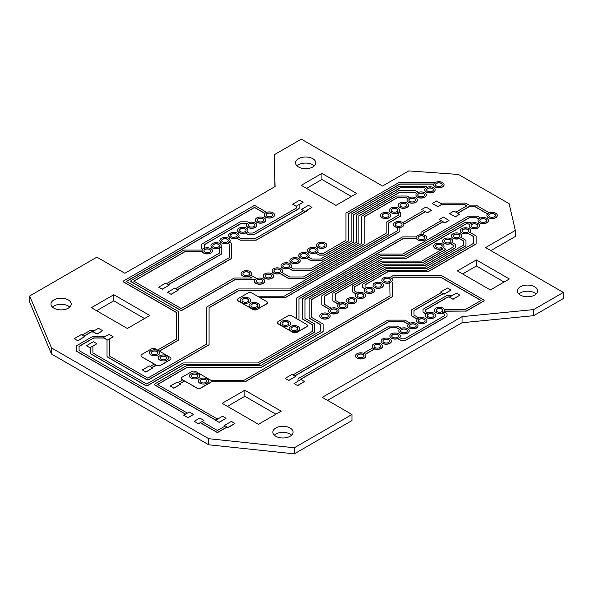 <?xml version="1.0" encoding="UTF-8"?>
<svg xmlns="http://www.w3.org/2000/svg" width="593" height="593" viewBox="0 0 593 593"><rect width="100%" height="100%" fill="white"/><g stroke="black" fill="none" stroke-linecap="round" stroke-linejoin="round"><path stroke-width="0.89" d="M221.663 240.521A3.336 1.927 180 0 1 222.634 239.164A3.336 1.927 180 0 1 226.267 238.764A3.336 1.927 180 0 1 228.335 240.536A3.336 1.927 180 0 1 224.999 242.448A3.336 1.927 180 0 1 221.663 240.521A3.336 1.927 180 0 1 222.634 239.179A3.336 1.927 180 0 1 226.274 238.742A3.336 1.927 180 0 1 228.335 240.521M440.54 292.06L447.522 288.028L451.021 290.044L444.031 294.076L441.288 292.66M451.021 290.044L444.031 294.239L443.156 293.735L413.996 310.576M282.839 265.731A3.336 1.927 180 0 1 283.817 264.374A3.336 1.927 180 0 1 287.442 263.959A3.336 1.927 180 0 1 289.51 265.731M160.095 357.935A3.336 1.927 180 0 1 161.074 356.586A3.336 1.927 180 0 1 164.698 356.163A3.336 1.927 180 0 1 166.766 357.935M383.256 214.066A3.336 1.927 180 0 1 386.881 213.65A3.336 1.927 180 0 1 388.949 215.415A3.336 1.927 180 0 1 385.613 217.334A3.336 1.927 180 0 1 382.277 215.407A3.336 1.927 180 0 1 383.256 214.066M375.006 344.859A3.336 1.927 180 0 1 378.638 344.444A3.336 1.927 180 0 1 380.706 346.216A3.336 1.927 180 0 1 377.37 348.128A3.336 1.927 180 0 1 374.035 346.201A3.336 1.927 180 0 1 375.006 344.859M421.015 234.606L421.015 232.604A1.238 0.712 180 0 1 421.371 232.1L441.185 220.663M442.934 221.671L423.484 232.901L423.484 234.85M449.027 220.351L444.839 222.768L439.243 219.543L443.438 217.12L449.027 220.514L444.839 222.931L442.912 221.826L423.484 233.042M443.912 311.903L446.685 313.504A1.238 0.712 180 0 1 447.048 314.008L447.048 315.987A1.238 0.712 180 0 1 446.685 316.492L405.842 340.071A1.238 0.712 180 0 1 404.967 340.278L401.335 340.278A1.238 0.712 180 0 1 400.46 340.071L397.784 338.529M399.541 337.521L401.846 338.855L404.456 338.855L444.58 315.691L444.58 314.305L442.156 312.904M447.048 315.987L447.048 316.128A1.238 0.712 180 0 1 446.685 316.632L405.842 340.212A1.238 0.712 180 0 1 404.967 340.419L401.335 340.419A1.238 0.712 180 0 1 400.46 340.212L397.807 338.677A5.189 2.995 0 0 1 391.447 338.232A5.189 2.995 0 0 1 389.927 336.12A5.189 2.995 0 0 1 389.927 336.038M444.58 314.446L442.178 313.06A5.189 2.995 0 0 1 435.818 312.615A5.189 2.995 0 0 1 434.298 310.502A5.189 2.995 0 0 1 434.306 310.421M462.132 230.781A3.336 1.927 180 0 1 463.111 229.424A3.336 1.927 180 0 1 466.743 228.987A3.336 1.927 180 0 1 468.804 230.766A3.336 1.927 180 0 1 465.468 232.693A3.336 1.927 180 0 1 462.132 230.766A3.336 1.927 180 0 1 463.111 229.409A3.336 1.927 180 0 1 466.735 229.009A3.336 1.927 180 0 1 468.804 230.781M462.132 230.847A3.336 1.927 180 0 1 463.111 229.573A3.336 1.927 180 0 1 466.676 229.135A3.336 1.927 180 0 1 468.796 230.847M461.799 232.886A5.189 2.995 0 0 0 467.454 233.538A5.189 2.995 0 0 0 470.657 230.766A5.189 2.995 0 0 0 465.468 227.771A5.189 2.995 0 0 0 460.279 230.766A5.189 2.995 0 0 0 461.799 232.886M460.279 230.847A5.189 2.995 0 0 0 460.279 230.929A5.189 2.995 0 0 0 461.799 233.049A5.189 2.995 0 0 0 468.159 233.494L473.681 236.681M469.997 232.397A5.189 2.995 0 0 0 470.657 230.929A5.189 2.995 0 0 0 470.657 230.847M220.544 247.214L221.434 247.726A1.238 0.712 180 0 1 221.797 248.23L221.797 253.47A1.238 0.712 180 0 1 221.434 253.974L168.308 284.647M166.559 283.639L219.321 253.174L219.321 248.526L218.787 248.215M221.797 253.47L221.797 253.611A1.238 0.712 180 0 1 221.434 254.115L168.427 284.722M219.321 248.667L218.81 248.371A5.189 2.995 0 0 1 212.45 247.926A5.189 2.995 0 0 1 210.93 245.806A5.189 2.995 0 0 1 210.938 245.724M201.116 379.698A3.336 1.927 180 0 1 204.741 379.283A3.336 1.927 180 0 1 206.809 381.054A3.336 1.927 180 0 1 203.473 382.967A3.336 1.927 180 0 1 200.137 381.04A3.336 1.927 180 0 1 201.116 379.698M183.734 415.233L189.323 412.009L193.518 414.425L187.929 417.65L183.734 415.233L187.929 417.65M193.518 414.425L187.929 417.813M249.26 223.791A3.336 1.927 180 0 1 252.9 223.376A3.336 1.927 180 0 1 254.953 225.155A3.336 1.927 180 0 1 251.617 227.075A3.336 1.927 180 0 1 248.282 225.155A3.336 1.927 180 0 1 249.26 223.791M248.289 225.229A3.336 1.927 180 0 1 249.26 223.954A3.336 1.927 180 0 1 252.833 223.517A3.336 1.927 180 0 1 254.953 225.229M247.948 227.267A5.189 2.995 0 0 0 253.604 227.92A5.189 2.995 0 0 0 256.806 225.155A5.189 2.995 0 0 0 251.617 222.153A5.189 2.995 0 0 0 246.429 225.155A5.189 2.995 0 0 0 247.948 227.267M246.436 225.229A5.189 2.995 0 0 0 246.429 225.31A5.189 2.995 0 0 0 247.948 227.43A5.189 2.995 0 0 0 253.604 228.083A5.189 2.995 0 0 0 256.806 225.31A5.189 2.995 0 0 0 256.806 225.229M366 290.34A3.336 1.927 180 0 1 366.971 288.984A3.336 1.927 180 0 1 370.603 288.569A3.336 1.927 180 0 1 372.663 290.34M310.443 249.008A3.336 1.927 180 0 1 314.068 248.586A3.336 1.927 180 0 1 316.136 250.357A3.336 1.927 180 0 1 312.8 252.27A3.336 1.927 180 0 1 309.464 250.35A3.336 1.927 180 0 1 310.443 249.008M257.192 279.726A3.336 1.927 180 0 1 260.831 279.31A3.336 1.927 180 0 1 262.884 281.089A3.336 1.927 180 0 1 259.549 283.017A3.336 1.927 180 0 1 256.213 281.089A3.336 1.927 180 0 1 257.192 279.726M256.22 281.171A3.336 1.927 180 0 1 257.192 279.889A3.336 1.927 180 0 1 260.764 279.459A3.336 1.927 180 0 1 262.884 281.171M255.879 283.209A5.189 2.995 0 0 0 261.535 283.854A5.189 2.995 0 0 0 264.737 281.089A5.189 2.995 0 0 0 259.549 278.095A5.189 2.995 0 0 0 254.36 281.089A5.189 2.995 0 0 0 255.879 283.209M254.367 281.171A5.189 2.995 0 0 0 254.36 281.252A5.189 2.995 0 0 0 255.879 283.365A5.189 2.995 0 0 0 261.535 284.017A5.189 2.995 0 0 0 264.737 281.252A5.189 2.995 0 0 0 264.737 281.171M408.903 200.049A3.336 1.927 180 0 1 409.882 198.692A3.336 1.927 180 0 1 413.506 198.277A3.336 1.927 180 0 1 415.574 200.049M441.044 220.744L439.243 219.543M400.653 330.842A3.336 1.927 180 0 1 401.631 329.493A3.336 1.927 180 0 1 405.256 329.071A3.336 1.927 180 0 1 407.324 330.842M407.784 198.499L405.96 197.439L397.547 197.439L364.139 216.734L364.139 243.671A1.238 0.712 180 0 1 363.776 244.175L304.869 278.184A1.238 0.712 180 0 1 303.994 278.391L289.11 278.391A1.238 0.712 180 0 1 288.235 278.184L279.97 273.41M281.727 272.409L289.621 276.968L303.483 276.968L361.671 243.375L361.671 216.438A1.238 0.712 180 0 1 362.026 215.934L396.161 196.224A1.238 0.712 180 0 1 397.036 196.016L406.472 196.016A1.238 0.712 180 0 1 407.347 196.224L409.526 197.484M364.139 243.812L364.139 243.812A1.238 0.712 180 0 1 363.776 244.316L304.869 278.325A1.238 0.712 180 0 1 303.994 278.532L289.11 278.532A1.238 0.712 180 0 1 288.235 278.325L279.992 273.566A5.189 2.995 0 0 1 273.632 273.121A5.189 2.995 0 0 1 272.113 271.001A5.189 2.995 0 0 1 272.113 270.919M407.695 198.588L405.96 197.58L397.547 197.58L364.139 216.875M469.893 232.337L475.794 235.74A1.238 0.712 180 0 1 476.157 236.244L476.157 243.545A1.238 0.712 180 0 1 475.794 244.049L428.413 271.409A1.238 0.712 180 0 1 427.538 271.616L387.874 271.616L365.043 284.796L365.043 286.745L366.748 287.731M364.962 288.709L362.938 287.546A1.238 0.712 180 0 1 362.575 287.042L362.575 284.455A1.238 0.712 180 0 1 363.124 283.862L386.488 270.401A1.238 0.712 180 0 1 387.362 270.186L427.027 270.186L473.681 243.256L473.681 236.54L468.136 233.338M476.157 243.545L476.157 243.686A1.238 0.712 180 0 1 475.794 244.197L428.413 271.55A1.238 0.712 180 0 1 427.538 271.757L387.874 271.757L365.043 284.936M364.865 288.798L362.938 287.687A1.238 0.712 180 0 1 362.575 287.182L362.575 287.042M436.485 244.776A3.336 1.927 180 0 1 440.117 244.36A3.336 1.927 180 0 1 442.178 246.139A3.336 1.927 180 0 1 438.842 248.067A3.336 1.927 180 0 1 435.507 246.139A3.336 1.927 180 0 1 436.485 244.776M435.514 246.221A3.336 1.927 180 0 1 436.485 244.939A3.336 1.927 180 0 1 440.058 244.509A3.336 1.927 180 0 1 442.178 246.221M435.173 248.259A5.189 2.995 0 0 0 440.829 248.904A5.189 2.995 0 0 0 444.031 246.139A5.189 2.995 0 0 0 438.842 243.145A5.189 2.995 0 0 0 433.653 246.139A5.189 2.995 0 0 0 435.173 248.259M433.653 246.221A5.189 2.995 0 0 0 433.653 246.303A5.189 2.995 0 0 0 435.173 248.423A5.189 2.995 0 0 0 441.533 248.86L442.267 249.29M443.371 247.763A5.189 2.995 0 0 0 444.031 246.303A5.189 2.995 0 0 0 444.031 246.221M257.162 220.04A3.336 1.927 180 0 1 258.133 218.684A3.336 1.927 180 0 1 261.772 218.246A3.336 1.927 180 0 1 263.833 220.025A3.336 1.927 180 0 1 260.497 221.952A3.336 1.927 180 0 1 257.162 220.025A3.336 1.927 180 0 1 258.133 218.669A3.336 1.927 180 0 1 261.765 218.268A3.336 1.927 180 0 1 263.833 220.04M257.162 220.107A3.336 1.927 180 0 1 258.133 218.824A3.336 1.927 180 0 1 261.706 218.394A3.336 1.927 180 0 1 263.826 220.107M256.828 222.145A5.189 2.995 0 0 0 262.484 222.798A5.189 2.995 0 0 0 265.686 220.025A5.189 2.995 0 0 0 260.497 217.031A5.189 2.995 0 0 0 255.309 220.025A5.189 2.995 0 0 0 256.828 222.145M255.309 220.107A5.189 2.995 0 0 0 255.309 220.188A5.189 2.995 0 0 0 256.828 222.308A5.189 2.995 0 0 0 262.484 222.953A5.189 2.995 0 0 0 265.686 220.188A5.189 2.995 0 0 0 265.679 220.107M275.797 436.27A10.133 5.848 0 0 0 286.834 437.538A10.133 5.848 0 0 0 293.09 432.134A10.133 5.848 0 0 0 282.957 426.285A10.133 5.848 0 0 0 272.832 432.134A10.133 5.848 0 0 0 275.797 436.27M291.608 435.18A10.133 5.848 0 0 0 274.314 435.18M258.466 424.284L281.178 411.179L244.85 390.201L222.138 403.314L258.466 424.284M275.901 414.225L244.85 396.294L244.85 390.201M244.85 396.294L227.408 406.361M520.372 295.069A10.133 5.848 0 0 0 531.417 296.337A10.133 5.848 0 0 0 537.666 290.933A10.133 5.848 0 0 0 527.54 285.085A10.133 5.848 0 0 0 517.407 290.933A10.133 5.848 0 0 0 520.372 295.069M536.183 293.98A10.133 5.848 0 0 0 518.89 293.98M490.352 289.962L509.357 278.984L476.349 259.927L457.344 270.905L490.352 289.962M504.087 282.031L476.349 266.02L476.349 259.927M476.349 266.02L462.622 273.951M127.362 328.485L149.821 315.513L113.812 294.721L91.344 307.693L127.362 328.485M144.551 318.56L113.812 300.814L113.812 294.721M113.812 300.814L96.622 310.739M53.933 308.182A10.133 5.848 0 0 0 64.971 309.45A10.133 5.848 0 0 0 71.227 304.046A10.133 5.848 0 0 0 61.094 298.197A10.133 5.848 0 0 0 50.968 304.046A10.133 5.848 0 0 0 53.933 308.182M69.744 307.092A10.133 5.848 0 0 0 52.451 307.092M335.957 205.378L356.645 193.437L321.925 173.393L301.237 185.335L335.957 205.378M351.367 196.483L321.925 179.486L321.925 173.393M321.925 179.486L306.514 188.381M298.509 166.974A10.133 5.848 0 0 0 309.546 168.242A10.133 5.848 0 0 0 315.802 162.838A10.133 5.848 0 0 0 305.669 156.989A10.133 5.848 0 0 0 295.544 162.838A10.133 5.848 0 0 0 298.509 166.974M314.32 165.884A10.133 5.848 0 0 0 297.026 165.884M274.937 186.639L274.225 154.773L301.303 139.14L382.537 186.039L408.74 170.91L458.5 174.461L509.157 203.71L515.31 230.418L485.608 247.563L563.35 292.445L533.648 309.59L462.029 316.655L322.266 397.34L351.968 414.485L294.313 447.767L208.714 438.694L51.487 347.921L29.65 295.974L96.911 257.147L124.864 273.284L275.1 186.543L274.225 154.773M351.968 414.485L351.968 420.578L294.313 453.86L208.714 444.787L51.487 354.014L29.65 302.067L29.65 295.974M51.487 354.014L51.487 347.921M490.885 250.609L515.31 236.511L515.31 230.418M208.714 444.787L208.714 438.694M294.313 453.86L294.313 447.767M533.648 309.59L533.648 315.684L563.35 298.538L563.35 292.445M533.648 315.684L462.029 322.74L327.544 400.386M462.029 322.74L462.029 316.655M285.129 378.401L292.112 374.361L295.611 376.385L288.621 380.417L285.129 378.401L288.621 380.417M295.611 376.385L288.621 380.58M358.342 354.488A3.336 1.927 180 0 1 361.967 354.065A3.336 1.927 180 0 1 364.035 355.837A3.336 1.927 180 0 1 360.7 357.749A3.336 1.927 180 0 1 357.364 355.83A3.336 1.927 180 0 1 358.342 354.488M282.105 323.481A3.336 1.927 180 0 1 283.083 322.125A3.336 1.927 180 0 1 286.716 321.688A3.336 1.927 180 0 1 288.776 323.467A3.336 1.927 180 0 1 285.441 325.394A3.336 1.927 180 0 1 282.105 323.467A3.336 1.927 180 0 1 283.083 322.11A3.336 1.927 180 0 1 286.716 321.688A3.336 1.927 180 0 1 288.776 323.467A3.336 1.927 180 0 1 285.441 325.394A3.336 1.927 180 0 1 282.105 323.467A3.336 1.927 180 0 1 283.083 322.11A3.336 1.927 180 0 1 286.708 321.71A3.336 1.927 180 0 1 288.776 323.481M283.083 322.273A3.336 1.927 180 0 1 286.656 321.836A3.336 1.927 180 0 1 288.776 323.548A3.336 1.927 180 0 0 286.656 321.836A3.336 1.927 180 0 0 283.083 322.273A3.336 1.927 180 0 0 282.112 323.548A3.336 1.927 180 0 1 283.083 322.273M281.771 325.587A5.189 2.995 0 0 0 287.427 326.239A5.189 2.995 0 0 0 290.629 323.467A5.189 2.995 0 0 0 285.441 320.472A5.189 2.995 0 0 0 280.252 323.467A5.189 2.995 0 0 0 281.771 325.587M419.384 319.227A3.336 1.927 180 0 1 423.017 318.804A3.336 1.927 180 0 1 425.077 320.583A3.336 1.927 180 0 1 421.742 322.51A3.336 1.927 180 0 1 418.406 320.583A3.336 1.927 180 0 1 419.384 319.227M418.406 320.665A3.336 1.927 180 0 1 419.384 319.382A3.336 1.927 180 0 1 422.95 318.952A3.336 1.927 180 0 1 425.07 320.665M418.072 322.703A5.189 2.995 0 0 0 423.728 323.355A5.189 2.995 0 0 0 426.93 320.583A5.189 2.995 0 0 0 421.742 317.589A5.189 2.995 0 0 0 416.553 320.583A5.189 2.995 0 0 0 418.072 322.703M416.553 320.665A5.189 2.995 0 0 0 416.553 320.746A5.189 2.995 0 0 0 418.072 322.866A5.189 2.995 0 0 0 423.728 323.511A5.189 2.995 0 0 0 426.93 320.746A5.189 2.995 0 0 0 426.93 320.665M349.225 299.213A3.336 1.927 180 0 1 352.857 298.798A3.336 1.927 180 0 1 354.918 300.577A3.336 1.927 180 0 1 351.582 302.497A3.336 1.927 180 0 1 348.247 300.577A3.336 1.927 180 0 1 349.225 299.213M348.247 300.658A3.336 1.927 180 0 1 349.225 299.376A3.336 1.927 180 0 1 352.791 298.939A3.336 1.927 180 0 1 354.918 300.658M347.913 302.689A5.189 2.995 0 0 0 353.569 303.342A5.189 2.995 0 0 0 356.771 300.577A5.189 2.995 0 0 0 351.582 297.582A5.189 2.995 0 0 0 346.394 300.577A5.189 2.995 0 0 0 347.913 302.689M346.394 300.658A5.189 2.995 0 0 0 346.394 300.733A5.189 2.995 0 0 0 347.913 302.853A5.189 2.995 0 0 0 353.569 303.505A5.189 2.995 0 0 0 356.771 300.733A5.189 2.995 0 0 0 356.771 300.658M469.893 224.102L466.276 223.687L406.331 258.296A1.238 0.712 180 0 1 405.456 258.504L382.633 258.504L311.592 299.517L311.592 317.403L322.792 323.874A1.238 0.712 180 0 1 323.155 324.378L323.155 331.235A1.238 0.712 180 0 1 322.792 331.739L261.824 366.941A1.238 0.712 180 0 1 260.95 367.149L187.388 367.149L157.456 384.427L216.63 418.591L218.513 418.591M216.045 420.022A1.238 0.712 180 0 1 215.252 419.814L154.84 384.931A1.238 0.712 180 0 1 154.476 384.427A1.238 0.712 180 0 1 154.84 383.923L186.002 365.933A1.238 0.712 180 0 1 186.877 365.725L260.438 365.725L320.68 330.938L320.68 324.675L309.479 318.204A1.238 0.712 180 0 1 309.116 317.7L309.116 299.183A1.238 0.712 180 0 1 309.665 298.59L381.247 257.288A1.238 0.712 180 0 1 382.122 257.073L404.945 257.073L464.89 222.471A1.238 0.712 180 0 1 465.764 222.256L469.678 222.256A1.238 0.712 180 0 1 470.553 222.471L471.628 223.094M215.83 420.14A1.238 0.712 180 0 1 215.252 419.955L154.84 385.072A1.238 0.712 180 0 1 154.476 384.568A1.238 0.712 180 0 1 154.484 384.501M320.68 324.816L309.479 318.345A1.238 0.712 180 0 1 309.116 317.841L309.116 317.7M469.804 224.191L466.276 223.828L406.331 258.437A1.238 0.712 180 0 1 405.456 258.644L382.633 258.644L311.592 299.658M323.155 331.235L323.155 331.376A1.238 0.712 180 0 1 322.792 331.88L261.824 367.082A1.238 0.712 180 0 1 260.95 367.289L187.388 367.289L157.582 384.501M357.364 355.83A3.336 1.927 180 0 1 358.342 354.466A3.336 1.927 180 0 1 361.975 354.051A3.336 1.927 180 0 1 364.035 355.83M357.371 355.904A3.336 1.927 180 0 1 358.342 354.629A3.336 1.927 180 0 1 361.915 354.191A3.336 1.927 180 0 1 364.035 355.904M357.03 357.942A5.189 2.995 0 0 0 362.686 358.595A5.189 2.995 0 0 0 365.888 355.83A5.189 2.995 0 0 0 360.7 352.828A5.189 2.995 0 0 0 355.511 355.83A5.189 2.995 0 0 0 357.03 357.942M355.518 355.904A5.189 2.995 0 0 0 355.511 355.985A5.189 2.995 0 0 0 357.03 358.105A5.189 2.995 0 0 0 362.686 358.758A5.189 2.995 0 0 0 365.888 355.985A5.189 2.995 0 0 0 365.888 355.904M363.413 353.272L372.945 347.772M374.702 348.773L365.155 354.288M382.559 346.201A5.189 2.995 0 0 0 377.37 343.206A5.189 2.995 0 0 0 372.182 346.201A5.189 2.995 0 0 0 373.701 348.321A5.189 2.995 0 0 0 379.35 348.973A5.189 2.995 0 0 0 382.559 346.201L382.559 346.364A5.189 2.995 0 0 1 379.913 348.973A5.189 2.995 0 0 1 374.68 348.929L365.244 354.377M454.231 234.554A3.336 1.927 180 0 1 457.863 234.131A3.336 1.927 180 0 1 459.931 235.903A3.336 1.927 180 0 1 456.595 237.815A3.336 1.927 180 0 1 453.26 235.895A3.336 1.927 180 0 1 454.231 234.554M427.627 188.426A3.336 1.927 180 0 1 431.259 188.011A3.336 1.927 180 0 1 433.32 189.79A3.336 1.927 180 0 1 429.984 191.717A3.336 1.927 180 0 1 426.649 189.79A3.336 1.927 180 0 1 427.627 188.426M426.656 189.871A3.336 1.927 180 0 1 427.627 188.589A3.336 1.927 180 0 1 431.2 188.159A3.336 1.927 180 0 1 433.32 189.871M426.315 191.91A5.189 2.995 0 0 0 431.971 192.555A5.189 2.995 0 0 0 435.173 189.79A5.189 2.995 0 0 0 429.984 186.795A5.189 2.995 0 0 0 424.796 189.79A5.189 2.995 0 0 0 426.315 191.91M424.803 189.871A5.189 2.995 0 0 0 424.796 189.953A5.189 2.995 0 0 0 426.315 192.065A5.189 2.995 0 0 0 431.971 192.718A5.189 2.995 0 0 0 435.173 189.953A5.189 2.995 0 0 0 435.173 189.871M230.536 235.406A3.336 1.927 180 0 1 231.515 234.057A3.336 1.927 180 0 1 235.139 233.635A3.336 1.927 180 0 1 237.207 235.406M142.327 369.943L149.317 365.911L152.809 367.927L145.826 371.967L142.327 369.943L145.826 371.967M152.809 367.927L145.826 372.122M229.417 242.085L231.359 243.204A1.238 0.712 180 0 1 231.715 243.708L231.715 257.992A1.238 0.712 180 0 1 231.359 258.496L177.181 289.769M175.432 288.761L229.246 257.696L229.246 244.005L227.668 243.093M231.715 257.992L231.715 258.133A1.238 0.712 180 0 1 231.359 258.637L177.307 289.844M229.246 244.146L227.69 243.249A5.189 2.995 0 0 1 221.33 242.804A5.189 2.995 0 0 1 219.81 240.684A5.189 2.995 0 0 1 219.81 240.602M170.28 386.087L177.27 382.048L180.761 384.064L173.779 388.104L170.28 386.087L173.779 388.104M180.761 384.064L173.779 388.259M273.966 270.838A3.336 1.927 180 0 1 274.944 269.481A3.336 1.927 180 0 1 278.569 269.081A3.336 1.927 180 0 1 280.637 270.853A3.336 1.927 180 0 1 277.302 272.765A3.336 1.927 180 0 1 273.966 270.838A3.336 1.927 180 0 1 274.944 269.496A3.336 1.927 180 0 1 278.577 269.059A3.336 1.927 180 0 1 280.637 270.838M432.26 203.406L436.448 200.983L442.037 204.214L437.849 206.631L432.26 203.569L437.849 206.631M466.728 205.919L464.586 204.681L441.503 204.681L437.849 206.794M421.779 209.455L425.967 207.039L431.556 210.263L427.368 212.687L423.572 210.656M431.556 210.263L427.368 212.85L425.44 211.738L403.84 224.213M243.041 299.013A3.336 1.927 180 0 1 246.666 298.59A3.336 1.927 180 0 1 248.734 300.362A3.336 1.927 180 0 1 245.398 302.282A3.336 1.927 180 0 1 242.063 300.354A3.336 1.927 180 0 1 243.041 299.013M204.889 249.431A3.336 1.927 180 0 1 208.514 249.008A3.336 1.927 180 0 1 210.582 250.78A3.336 1.927 180 0 1 207.246 252.692A3.336 1.927 180 0 1 203.91 250.772A3.336 1.927 180 0 1 204.889 249.431M194.215 421.282L199.804 418.058L203.999 420.474L198.41 423.706L194.215 421.282L198.41 423.706M203.999 420.474L202.198 421.675M234.917 423.402L227.934 427.434L224.436 425.418L231.426 421.386L234.917 423.565L227.934 427.597L227.06 427.093L218.32 432.134A1.238 0.712 180 0 1 216.578 432.134L200.33 422.757L198.41 423.869M240.387 228.935A3.336 1.927 180 0 1 244.012 228.513A3.336 1.927 180 0 1 246.08 230.284A3.336 1.927 180 0 1 242.745 232.204A3.336 1.927 180 0 1 239.409 230.277A3.336 1.927 180 0 1 240.387 228.935M301.511 209.373L308.501 205.341L311.992 207.357L305.01 211.397L301.511 209.373L303.557 210.715M311.992 207.357L307.989 209.833M321.621 315.958A3.336 1.927 180 0 1 322.599 314.601A3.336 1.927 180 0 1 326.232 314.164A3.336 1.927 180 0 1 328.292 315.943A3.336 1.927 180 0 1 324.957 317.87A3.336 1.927 180 0 1 321.621 315.943A3.336 1.927 180 0 1 322.599 314.586A3.336 1.927 180 0 1 326.224 314.186A3.336 1.927 180 0 1 328.292 315.958M321.628 316.025A3.336 1.927 180 0 1 322.599 314.742A3.336 1.927 180 0 1 326.172 314.312A3.336 1.927 180 0 1 328.292 316.025M321.287 318.063A5.189 2.995 0 0 0 326.943 318.715A5.189 2.995 0 0 0 330.145 315.943A5.189 2.995 0 0 0 324.957 312.948A5.189 2.995 0 0 0 319.768 315.943A5.189 2.995 0 0 0 321.287 318.063M319.775 316.025A5.189 2.995 0 0 0 319.768 316.106A5.189 2.995 0 0 0 321.287 318.226A5.189 2.995 0 0 0 326.943 318.871A5.189 2.995 0 0 0 330.145 316.106A5.189 2.995 0 0 0 330.145 316.025M375.851 283.862A3.336 1.927 180 0 1 379.476 283.439A3.336 1.927 180 0 1 381.544 285.211A3.336 1.927 180 0 1 378.208 287.131A3.336 1.927 180 0 1 374.872 285.203A3.336 1.927 180 0 1 375.851 283.862M301.563 254.13A3.336 1.927 180 0 1 305.195 253.708A3.336 1.927 180 0 1 307.263 255.479A3.336 1.927 180 0 1 303.927 257.399A3.336 1.927 180 0 1 300.592 255.472A3.336 1.927 180 0 1 301.563 254.13M292.638 204.251L299.628 200.219L303.119 202.235L296.137 206.268L292.638 204.251L296.137 206.268M303.119 202.235L299.117 204.711M296.648 206.134L296.137 206.431M161.074 356.563A3.336 1.927 180 0 1 164.713 356.148A3.336 1.927 180 0 1 166.766 357.927A3.336 1.927 180 0 1 163.431 359.847A3.336 1.927 180 0 1 160.095 357.927A3.336 1.927 180 0 1 161.074 356.563A3.336 1.927 180 0 1 164.713 356.148A3.336 1.927 180 0 1 166.766 357.927A3.336 1.927 180 0 1 163.431 359.847A3.336 1.927 180 0 1 160.095 357.927A3.336 1.927 180 0 1 161.074 356.563M161.074 356.727A3.336 1.927 180 0 1 164.646 356.289A3.336 1.927 180 0 1 166.766 358.002A3.336 1.927 180 0 0 164.646 356.289A3.336 1.927 180 0 0 161.074 356.727A3.336 1.927 180 0 0 160.103 358.002A3.336 1.927 180 0 1 161.074 356.727M151.222 352.798A3.336 1.927 180 0 1 152.201 351.441A3.336 1.927 180 0 1 155.833 351.019A3.336 1.927 180 0 1 157.894 352.798A3.336 1.927 180 0 1 154.558 354.725A3.336 1.927 180 0 1 151.222 352.798A3.336 1.927 180 0 1 152.201 351.441A3.336 1.927 180 0 1 155.833 351.019A3.336 1.927 180 0 1 157.894 352.798A3.336 1.927 180 0 1 154.558 354.725A3.336 1.927 180 0 1 151.222 352.798A3.336 1.927 180 0 1 152.201 351.456A3.336 1.927 180 0 1 155.826 351.041A3.336 1.927 180 0 1 157.894 352.813M152.201 351.597A3.336 1.927 180 0 1 155.774 351.167A3.336 1.927 180 0 1 157.894 352.879A3.336 1.927 180 0 0 155.774 351.167A3.336 1.927 180 0 0 152.201 351.597A3.336 1.927 180 0 0 151.23 352.879A3.336 1.927 180 0 1 152.201 351.597M141.875 356.771A2.891 1.668 180 0 1 141.03 355.592A2.891 1.668 180 0 1 141.875 354.414L151.415 348.906A2.891 1.668 180 0 1 155.499 348.906L170.109 357.342A2.891 1.668 180 0 1 170.954 358.52A2.891 1.668 180 0 1 170.109 359.699L160.57 365.206A2.891 1.668 180 0 1 156.478 365.206L141.875 356.934A2.891 1.668 180 0 1 141.03 355.756A2.891 1.668 180 0 1 141.03 355.674M170.947 358.602A2.891 1.668 180 0 1 170.954 358.683A2.891 1.668 180 0 1 170.109 359.862L160.57 365.37A2.891 1.668 180 0 1 156.478 365.37L152.075 367.504M154.262 364.087L141.875 356.934M266.064 274.626A3.336 1.927 180 0 1 269.696 274.203A3.336 1.927 180 0 1 271.764 275.975A3.336 1.927 180 0 1 268.429 277.887A3.336 1.927 180 0 1 265.093 275.967A3.336 1.927 180 0 1 266.064 274.626M480.856 219.158A3.336 1.927 180 0 1 484.496 218.743A3.336 1.927 180 0 1 486.549 220.522A3.336 1.927 180 0 1 483.213 222.449A3.336 1.927 180 0 1 479.878 220.522A3.336 1.927 180 0 1 480.856 219.158M479.885 220.603A3.336 1.927 180 0 1 480.856 219.321A3.336 1.927 180 0 1 484.429 218.891A3.336 1.927 180 0 1 486.549 220.603M479.544 222.642A5.189 2.995 0 0 0 485.2 223.287A5.189 2.995 0 0 0 488.402 220.522A5.189 2.995 0 0 0 483.213 217.527A5.189 2.995 0 0 0 478.025 220.522A5.189 2.995 0 0 0 479.544 222.642M478.032 220.603A5.189 2.995 0 0 0 478.025 220.685A5.189 2.995 0 0 0 479.544 222.798A5.189 2.995 0 0 0 485.2 223.45A5.189 2.995 0 0 0 488.402 220.685A5.189 2.995 0 0 0 488.402 220.603M400.03 205.163A3.336 1.927 180 0 1 401.001 203.799A3.336 1.927 180 0 1 404.634 203.399A3.336 1.927 180 0 1 406.694 205.171A3.336 1.927 180 0 1 403.359 207.083A3.336 1.927 180 0 1 400.03 205.163A3.336 1.927 180 0 1 401.001 203.822A3.336 1.927 180 0 1 404.641 203.384A3.336 1.927 180 0 1 406.694 205.163M396.317 223.138A3.336 1.927 180 0 1 399.941 222.723A3.336 1.927 180 0 1 402.01 224.488A3.336 1.927 180 0 1 398.674 226.407A3.336 1.927 180 0 1 395.338 224.48A3.336 1.927 180 0 1 396.317 223.138M266.035 214.911A3.336 1.927 180 0 1 267.013 213.562A3.336 1.927 180 0 1 270.638 213.146A3.336 1.927 180 0 1 272.706 214.911M391.78 335.957A3.336 1.927 180 0 1 392.759 334.593A3.336 1.927 180 0 1 396.383 334.193A3.336 1.927 180 0 1 398.452 335.964A3.336 1.927 180 0 1 395.116 337.884A3.336 1.927 180 0 1 391.78 335.957A3.336 1.927 180 0 1 392.759 334.615A3.336 1.927 180 0 1 396.391 334.178A3.336 1.927 180 0 1 398.452 335.957M264.923 213.361L254.523 207.357L126.257 281.408L178.456 311.547A1.238 0.712 180 0 1 178.819 312.051L178.819 339.53A1.238 0.712 180 0 1 178.456 340.034L159.295 351.093M157.545 350.085L176.351 339.233L176.351 312.348L123.641 281.912A1.238 0.712 180 0 1 123.277 281.408A1.238 0.712 180 0 1 123.641 280.904L253.648 205.845A1.238 0.712 180 0 1 255.39 205.845L266.657 212.353M178.819 339.53L178.819 339.67A1.238 0.712 180 0 1 178.456 340.174L159.413 351.167M176.351 312.489L123.641 282.053A1.238 0.712 180 0 1 123.277 281.549A1.238 0.712 180 0 1 123.285 281.482M264.834 213.45L254.523 207.498L126.383 281.482M416.664 193.37L414.418 192.073L399.852 192.073L358.898 215.726L358.898 242.663A1.238 0.712 180 0 1 358.535 243.167L311.822 270.134A1.238 0.712 180 0 1 310.947 270.341L292.92 270.341A1.238 0.712 180 0 1 292.045 270.134L288.843 268.288M290.6 267.28L293.431 268.918L310.435 268.918L356.423 242.367L356.423 215.429A1.238 0.712 180 0 1 356.786 214.925L398.474 190.857A1.238 0.712 180 0 1 399.341 190.649L414.93 190.649A1.238 0.712 180 0 1 415.804 190.857L418.399 192.362M358.898 242.804L358.898 242.804A1.238 0.712 180 0 1 358.535 243.308L311.822 270.275A1.238 0.712 180 0 1 310.947 270.482L292.92 270.482A1.238 0.712 180 0 1 292.045 270.275L288.865 268.444A5.189 2.995 0 0 1 282.505 267.999A5.189 2.995 0 0 1 280.986 265.879A5.189 2.995 0 0 1 280.986 265.797M416.575 193.466L414.418 192.221L399.852 192.221L358.898 215.867M202.057 421.601L217.453 430.481L225.325 425.937M227.075 426.945L218.32 431.993A1.238 0.712 180 0 1 216.578 431.993L200.315 422.609M445.358 239.654A3.336 1.927 180 0 1 448.997 239.238A3.336 1.927 180 0 1 451.051 241.017A3.336 1.927 180 0 1 447.715 242.945A3.336 1.927 180 0 1 444.379 241.017A3.336 1.927 180 0 1 445.358 239.654M444.387 241.099A3.336 1.927 180 0 1 445.358 239.817A3.336 1.927 180 0 1 448.931 239.387A3.336 1.927 180 0 1 451.051 241.099M444.046 243.137A5.189 2.995 0 0 0 449.702 243.782A5.189 2.995 0 0 0 452.904 241.017A5.189 2.995 0 0 0 447.715 238.023A5.189 2.995 0 0 0 442.526 241.017A5.189 2.995 0 0 0 444.046 243.137M442.534 241.099A5.189 2.995 0 0 0 442.526 241.181A5.189 2.995 0 0 0 444.046 243.293A5.189 2.995 0 0 0 450.406 243.738L453.245 245.376M452.244 242.641A5.189 2.995 0 0 0 452.904 241.181A5.189 2.995 0 0 0 452.904 241.099M103.375 337.573L108.964 334.341L113.152 336.765L107.563 339.989L103.375 337.573M113.152 336.765L109.497 339.033M107.029 339.841L103.908 338.04L93.679 338.04L79.069 346.482M267.013 213.539A3.336 1.927 180 0 1 270.645 213.124A3.336 1.927 180 0 1 272.706 214.903A3.336 1.927 180 0 1 269.37 216.83A3.336 1.927 180 0 1 266.035 214.903A3.336 1.927 180 0 1 267.013 213.539M266.035 214.985A3.336 1.927 180 0 1 267.013 213.702A3.336 1.927 180 0 1 270.578 213.272A3.336 1.927 180 0 1 272.698 214.985M265.701 217.023A5.189 2.995 0 0 0 271.357 217.668A5.189 2.995 0 0 0 274.559 214.903A5.189 2.995 0 0 0 269.37 211.909A5.189 2.995 0 0 0 264.181 214.903A5.189 2.995 0 0 0 265.701 217.023M264.181 214.985A5.189 2.995 0 0 0 264.181 215.066A5.189 2.995 0 0 0 265.701 217.186A5.189 2.995 0 0 0 271.357 217.831A5.189 2.995 0 0 0 274.559 215.066A5.189 2.995 0 0 0 274.559 214.985M418.05 237.593A3.336 1.927 180 0 1 419.021 236.229A3.336 1.927 180 0 1 422.653 235.829A3.336 1.927 180 0 1 424.714 237.6A3.336 1.927 180 0 1 421.386 239.52A3.336 1.927 180 0 1 418.05 237.593A3.336 1.927 180 0 1 419.021 236.251A3.336 1.927 180 0 1 422.661 235.814A3.336 1.927 180 0 1 424.714 237.593M243.916 272.261A3.336 1.927 180 0 1 247.548 271.846A3.336 1.927 180 0 1 249.609 273.625A3.336 1.927 180 0 1 246.273 275.552A3.336 1.927 180 0 1 242.937 273.625A3.336 1.927 180 0 1 243.916 272.261M242.945 273.707A3.336 1.927 180 0 1 243.916 272.424A3.336 1.927 180 0 1 247.489 271.994A3.336 1.927 180 0 1 249.609 273.707M242.604 275.745A5.189 2.995 0 0 0 248.259 276.39A5.189 2.995 0 0 0 251.462 273.625A5.189 2.995 0 0 0 246.273 270.63A5.189 2.995 0 0 0 241.084 273.625A5.189 2.995 0 0 0 242.604 275.745M241.092 273.707A5.189 2.995 0 0 0 241.084 273.788A5.189 2.995 0 0 0 242.604 275.901A5.189 2.995 0 0 0 248.964 276.345L251.884 278.035M250.802 275.248A5.189 2.995 0 0 0 251.462 273.788A5.189 2.995 0 0 0 251.462 273.707M452.14 242.581L455.35 244.435A1.238 0.712 180 0 1 455.713 244.939L455.713 247.281A1.238 0.712 180 0 1 455.35 247.785L424.922 265.353A1.238 0.712 180 0 1 424.047 265.56L384.375 265.56L335.312 293.891L335.312 300.317L340.13 303.097M338.336 304.083L333.207 301.118A1.238 0.712 180 0 1 332.843 300.614L332.843 293.557A1.238 0.712 180 0 1 333.392 292.964L382.989 264.345A1.238 0.712 180 0 1 383.864 264.137L423.535 264.137L453.245 246.984L453.245 245.235L450.383 243.582M455.713 247.281L455.713 247.422A1.238 0.712 180 0 1 455.35 247.926L424.922 265.494A1.238 0.712 180 0 1 424.047 265.701L384.375 265.701L335.312 294.032M338.247 304.172L333.207 301.259A1.238 0.712 180 0 1 332.843 300.755L332.843 300.614M167.56 292.282L174.542 288.25L178.041 290.266L171.051 294.298L167.56 292.282L171.051 294.298M178.041 290.266L171.051 294.462M471.005 225.659A3.336 1.927 180 0 1 471.984 224.302A3.336 1.927 180 0 1 475.616 223.865A3.336 1.927 180 0 1 477.676 225.644A3.336 1.927 180 0 1 474.341 227.571A3.336 1.927 180 0 1 471.005 225.644A3.336 1.927 180 0 1 471.984 224.287A3.336 1.927 180 0 1 475.608 223.887A3.336 1.927 180 0 1 477.676 225.659M471.012 225.725A3.336 1.927 180 0 1 471.984 224.443A3.336 1.927 180 0 1 475.556 224.013A3.336 1.927 180 0 1 477.676 225.725M470.672 227.764A5.189 2.995 0 0 0 476.327 228.416A5.189 2.995 0 0 0 479.529 225.644A5.189 2.995 0 0 0 474.341 222.649A5.189 2.995 0 0 0 469.152 225.644A5.189 2.995 0 0 0 470.672 227.764M469.152 225.725A5.189 2.995 0 0 0 469.152 225.807A5.189 2.995 0 0 0 470.672 227.927A5.189 2.995 0 0 0 476.327 228.572A5.189 2.995 0 0 0 479.529 225.807A5.189 2.995 0 0 0 479.529 225.725M478.766 218.98L476.401 217.616L469.382 217.616L404.167 255.272A1.238 0.712 180 0 1 403.292 255.479L380.884 255.479L304.95 299.317L304.95 318.33L314.372 323.771A1.238 0.712 180 0 1 314.735 324.275L314.735 331.739A1.238 0.712 180 0 1 314.372 332.243L259.082 364.169A1.238 0.712 180 0 1 258.207 364.376L184.156 364.376L147.538 385.517A1.238 0.712 180 0 1 145.789 385.517L90.796 353.769A1.238 0.712 180 0 1 90.432 353.265L90.432 347.461M92.901 346.038L92.901 352.968L146.664 384.005L182.77 363.161A1.238 0.712 180 0 1 183.645 362.953L257.696 362.953L312.266 331.443L312.266 324.571L302.845 319.13A1.238 0.712 180 0 1 302.482 318.626L302.482 298.983A1.238 0.712 180 0 1 303.03 298.39L379.498 254.256A1.238 0.712 180 0 1 380.372 254.049L402.78 254.049L468.003 216.393A1.238 0.712 180 0 1 468.87 216.186L476.913 216.186A1.238 0.712 180 0 1 477.78 216.393L480.508 217.965M314.735 331.739L314.735 331.88A1.238 0.712 180 0 1 314.372 332.384L259.082 364.31A1.238 0.712 180 0 1 258.207 364.517L184.156 364.517L147.538 385.658A1.238 0.712 180 0 1 145.789 385.658L90.796 353.91A1.238 0.712 180 0 1 90.432 353.406L90.432 353.265M312.266 324.712L302.845 319.271A1.238 0.712 180 0 1 302.482 318.767L302.482 318.626M478.677 219.069L476.401 217.757L469.382 217.757L404.167 255.413A1.238 0.712 180 0 1 403.292 255.62L380.884 255.62L304.95 299.458M489.729 214.036A3.336 1.927 180 0 1 493.369 213.621A3.336 1.927 180 0 1 495.429 215.4A3.336 1.927 180 0 1 492.094 217.327A3.336 1.927 180 0 1 488.758 215.4A3.336 1.927 180 0 1 489.729 214.036M488.758 215.481A3.336 1.927 180 0 1 489.729 214.199A3.336 1.927 180 0 1 493.302 213.762A3.336 1.927 180 0 1 495.422 215.481M488.424 217.512A5.189 2.995 0 0 0 494.073 218.165A5.189 2.995 0 0 0 497.282 215.4A5.189 2.995 0 0 0 492.094 212.405A5.189 2.995 0 0 0 486.905 215.4A5.189 2.995 0 0 0 488.424 217.512M486.905 215.481A5.189 2.995 0 0 0 486.905 215.563A5.189 2.995 0 0 0 488.424 217.675A5.189 2.995 0 0 0 494.073 218.328A5.189 2.995 0 0 0 497.282 215.563A5.189 2.995 0 0 0 497.275 215.481M436.151 310.347A3.336 1.927 180 0 1 437.13 308.997A3.336 1.927 180 0 1 440.769 308.56A3.336 1.927 180 0 1 442.823 310.339A3.336 1.927 180 0 1 439.487 312.266A3.336 1.927 180 0 1 436.151 310.339A3.336 1.927 180 0 1 437.13 308.975A3.336 1.927 180 0 1 440.755 308.575A3.336 1.927 180 0 1 442.823 310.347M436.159 310.421A3.336 1.927 180 0 1 437.13 309.138A3.336 1.927 180 0 1 440.703 308.708A3.336 1.927 180 0 1 442.823 310.421M435.818 312.459A5.189 2.995 0 0 0 441.474 313.104A5.189 2.995 0 0 0 444.676 310.339A5.189 2.995 0 0 0 439.487 307.344A5.189 2.995 0 0 0 434.298 310.339A5.189 2.995 0 0 0 435.818 312.459M444.016 311.962A5.189 2.995 0 0 0 444.528 311.214L465.698 311.073L444.52 311.073M221.663 240.602A3.336 1.927 180 0 1 222.634 239.32A3.336 1.927 180 0 1 226.207 238.89A3.336 1.927 180 0 1 228.327 240.602M221.33 242.641A5.189 2.995 0 0 0 226.986 243.293A5.189 2.995 0 0 0 230.188 240.521A5.189 2.995 0 0 0 224.999 237.526A5.189 2.995 0 0 0 219.81 240.521A5.189 2.995 0 0 0 221.33 242.641M229.521 242.144A5.189 2.995 0 0 0 230.188 240.684A5.189 2.995 0 0 0 230.18 240.602M389.794 277.524L392.633 275.886A1.238 0.712 180 0 1 393.507 275.678L441.17 275.678A1.238 0.712 180 0 1 442.037 275.886L483.725 299.947A1.238 0.712 180 0 1 484.088 300.451A1.238 0.712 180 0 1 483.725 300.955L466.565 310.865A1.238 0.712 180 0 1 465.698 311.073M444.535 309.642L465.186 309.642L481.101 300.451L440.658 277.101L394.019 277.101L391.528 278.54M484.081 300.525A1.238 0.712 180 0 1 484.088 300.592A1.238 0.712 180 0 1 483.725 301.096L466.565 311.006A1.238 0.712 180 0 1 465.698 311.214M480.982 300.525L440.658 277.242L394.019 277.242L391.617 278.628M435.507 246.147A3.336 1.927 180 0 1 436.485 244.798A3.336 1.927 180 0 1 440.11 244.383A3.336 1.927 180 0 1 442.178 246.147M294.002 383.523L300.992 379.49L304.483 381.507L297.493 385.539L294.002 383.523L297.493 385.539M304.483 381.507L297.493 385.702M283.817 264.359A3.336 1.927 180 0 1 287.449 263.937A3.336 1.927 180 0 1 289.51 265.716A3.336 1.927 180 0 1 286.174 267.643A3.336 1.927 180 0 1 282.839 265.716A3.336 1.927 180 0 1 283.817 264.359M282.846 265.797A3.336 1.927 180 0 1 283.817 264.515A3.336 1.927 180 0 1 287.39 264.085A3.336 1.927 180 0 1 289.51 265.797M282.505 267.836A5.189 2.995 0 0 0 288.161 268.488A5.189 2.995 0 0 0 291.363 265.716A5.189 2.995 0 0 0 286.174 262.721A5.189 2.995 0 0 0 280.986 265.716A5.189 2.995 0 0 0 282.505 267.836M290.703 267.339A5.189 2.995 0 0 0 291.363 265.879A5.189 2.995 0 0 0 291.363 265.797M159.762 360.04A5.189 2.995 0 0 0 165.417 360.692A5.189 2.995 0 0 0 168.62 357.927A5.189 2.995 0 0 0 163.431 354.925A5.189 2.995 0 0 0 158.242 357.927A5.189 2.995 0 0 0 159.762 360.04M250.943 305.477A3.336 1.927 180 0 1 251.914 304.113A3.336 1.927 180 0 1 255.553 303.698A3.336 1.927 180 0 1 257.614 305.477A3.336 1.927 180 0 1 254.278 307.404A3.336 1.927 180 0 1 250.943 305.477A3.336 1.927 180 0 1 251.914 304.113A3.336 1.927 180 0 1 255.553 303.698A3.336 1.927 180 0 1 257.614 305.477A3.336 1.927 180 0 1 254.278 307.404A3.336 1.927 180 0 1 250.943 305.477A3.336 1.927 180 0 1 251.914 304.135A3.336 1.927 180 0 1 255.546 303.712A3.336 1.927 180 0 1 257.614 305.484M251.914 304.276A3.336 1.927 180 0 1 255.487 303.846A3.336 1.927 180 0 1 257.607 305.558A3.336 1.927 180 0 0 255.487 303.846A3.336 1.927 180 0 0 251.914 304.276A3.336 1.927 180 0 0 250.943 305.558A3.336 1.927 180 0 1 251.914 304.276M242.063 300.354A3.336 1.927 180 0 1 243.041 298.991A3.336 1.927 180 0 1 246.681 298.575A3.336 1.927 180 0 1 248.734 300.354A3.336 1.927 180 0 1 245.398 302.282A3.336 1.927 180 0 1 242.063 300.354A3.336 1.927 180 0 1 243.041 298.991A3.336 1.927 180 0 1 246.681 298.575A3.336 1.927 180 0 1 248.734 300.354M243.041 299.154A3.336 1.927 180 0 1 246.614 298.724A3.336 1.927 180 0 1 248.734 300.436A3.336 1.927 180 0 0 246.614 298.724A3.336 1.927 180 0 0 243.041 299.154A3.336 1.927 180 0 0 242.07 300.436A3.336 1.927 180 0 1 243.041 299.154M238.312 300.896A2.891 1.668 180 0 1 237.459 299.717A2.891 1.668 180 0 1 238.312 298.538L247.844 293.031A2.891 1.668 180 0 1 251.936 293.031L266.539 301.459A2.891 1.668 180 0 1 267.384 302.645A2.891 1.668 180 0 1 266.539 303.824L256.999 309.331A2.891 1.668 180 0 1 252.914 309.331L238.312 301.059A2.891 1.668 180 0 1 237.459 299.88A2.891 1.668 180 0 1 237.467 299.799M267.384 302.726A2.891 1.668 180 0 1 267.384 302.801A2.891 1.668 180 0 1 266.539 303.987L256.999 309.494A2.891 1.668 180 0 1 252.914 309.494L238.312 301.059M382.277 215.407A3.336 1.927 180 0 1 383.256 214.043A3.336 1.927 180 0 1 386.888 213.628A3.336 1.927 180 0 1 388.949 215.407M382.277 215.489A3.336 1.927 180 0 1 383.256 214.206A3.336 1.927 180 0 1 386.821 213.776A3.336 1.927 180 0 1 388.949 215.489M381.944 217.527A5.189 2.995 0 0 0 387.6 218.172A5.189 2.995 0 0 0 390.802 215.407A5.189 2.995 0 0 0 385.613 212.413A5.189 2.995 0 0 0 380.424 215.407A5.189 2.995 0 0 0 381.944 217.527M380.424 215.489A5.189 2.995 0 0 0 380.424 215.57A5.189 2.995 0 0 0 381.944 217.69A5.189 2.995 0 0 0 387.6 218.335A5.189 2.995 0 0 0 390.802 215.57A5.189 2.995 0 0 0 390.802 215.489M427.279 315.461A3.336 1.927 180 0 1 428.257 314.097A3.336 1.927 180 0 1 431.882 313.704A3.336 1.927 180 0 1 433.95 315.469A3.336 1.927 180 0 1 430.614 317.388A3.336 1.927 180 0 1 427.279 315.461A3.336 1.927 180 0 1 428.257 314.12A3.336 1.927 180 0 1 431.889 313.682A3.336 1.927 180 0 1 433.95 315.461M374.035 346.201A3.336 1.927 180 0 1 375.006 344.844A3.336 1.927 180 0 1 378.645 344.422A3.336 1.927 180 0 1 380.706 346.201M374.035 346.282A3.336 1.927 180 0 1 375.006 345.007A3.336 1.927 180 0 1 378.579 344.57A3.336 1.927 180 0 1 380.699 346.282M372.182 346.282A5.189 2.995 0 0 0 372.182 346.364A5.189 2.995 0 0 0 372.841 347.832M340.352 304.357A3.336 1.927 180 0 1 343.977 303.935A3.336 1.927 180 0 1 346.045 305.706A3.336 1.927 180 0 1 342.71 307.626A3.336 1.927 180 0 1 339.374 305.699A3.336 1.927 180 0 1 340.352 304.357M416.353 238.327L403.536 238.327L298.976 298.694L298.976 319.99M296.507 318.56L296.507 298.398A1.238 0.712 180 0 1 296.863 297.894L402.15 237.111A1.238 0.712 180 0 1 403.025 236.896L416.338 236.896M426.567 237.593A5.189 2.995 0 0 0 421.386 234.598A5.189 2.995 0 0 0 416.197 237.593A5.189 2.995 0 0 0 417.717 239.713A5.189 2.995 0 0 0 423.365 240.358A5.189 2.995 0 0 0 426.567 237.593L426.567 237.756A5.189 2.995 0 0 1 423.365 240.521A5.189 2.995 0 0 1 417.717 239.869A5.189 2.995 0 0 1 416.345 238.468L403.536 238.468L298.976 298.835M449.887 296.908L447.967 296.908L425.492 309.887L425.492 311.518L427.901 312.911M426.167 313.919L423.38 312.318A1.238 0.712 180 0 1 423.024 311.814L423.024 309.59A1.238 0.712 180 0 1 423.38 309.086L446.581 295.692A1.238 0.712 180 0 1 447.456 295.484L452.363 295.484M426.078 314.008L423.38 312.459A1.238 0.712 180 0 1 423.024 311.955L423.024 311.814M449.642 297.049L447.967 297.049L425.492 310.028M435.529 184.668A3.336 1.927 180 0 1 436.5 183.304A3.336 1.927 180 0 1 440.132 182.903A3.336 1.927 180 0 1 442.193 184.675A3.336 1.927 180 0 1 438.857 186.595A3.336 1.927 180 0 1 435.529 184.668A3.336 1.927 180 0 1 436.5 183.326A3.336 1.927 180 0 1 440.139 182.889A3.336 1.927 180 0 1 442.193 184.668M307.989 209.67L307.989 209.878A1.238 0.712 180 0 1 307.626 210.382L256.584 239.854A1.238 0.712 180 0 1 255.709 240.069L240.684 240.069A1.238 0.712 180 0 1 239.809 239.854L236.54 237.971M238.297 236.963L241.195 238.638L255.198 238.638L303.698 210.641M307.989 209.878L307.989 210.026A1.238 0.712 180 0 1 307.626 210.53L256.584 239.995A1.238 0.712 180 0 1 255.709 240.209L240.684 240.209A1.238 0.712 180 0 1 239.809 239.995L236.563 238.119A5.189 2.995 0 0 1 230.203 237.674A5.189 2.995 0 0 1 228.683 235.562A5.189 2.995 0 0 1 228.683 235.48M318.337 245.235A3.336 1.927 180 0 1 319.316 243.879A3.336 1.927 180 0 1 322.948 243.441A3.336 1.927 180 0 1 325.008 245.22A3.336 1.927 180 0 1 321.673 247.148A3.336 1.927 180 0 1 318.337 245.22A3.336 1.927 180 0 1 319.316 243.864A3.336 1.927 180 0 1 322.94 243.464A3.336 1.927 180 0 1 325.008 245.235M318.345 245.302A3.336 1.927 180 0 1 319.316 244.019A3.336 1.927 180 0 1 322.889 243.59A3.336 1.927 180 0 1 325.008 245.302M318.004 247.34A5.189 2.995 0 0 0 323.659 247.993A5.189 2.995 0 0 0 326.862 245.22A5.189 2.995 0 0 0 321.673 242.226A5.189 2.995 0 0 0 316.484 245.22A5.189 2.995 0 0 0 318.004 247.34M316.484 245.302A5.189 2.995 0 0 0 316.484 245.383A5.189 2.995 0 0 0 318.004 247.503A5.189 2.995 0 0 0 323.659 248.148A5.189 2.995 0 0 0 326.862 245.383A5.189 2.995 0 0 0 326.862 245.302M192.243 374.554A3.336 1.927 180 0 1 195.875 374.139A3.336 1.927 180 0 1 197.936 375.918A3.336 1.927 180 0 1 194.6 377.845A3.336 1.927 180 0 1 191.265 375.918A3.336 1.927 180 0 1 192.243 374.554A3.336 1.927 180 0 1 195.875 374.139A3.336 1.927 180 0 1 197.936 375.918A3.336 1.927 180 0 1 194.6 377.845A3.336 1.927 180 0 1 191.265 375.918A3.336 1.927 180 0 1 192.243 374.554M192.243 374.717A3.336 1.927 180 0 1 195.809 374.287A3.336 1.927 180 0 1 197.929 375.999A3.336 1.927 180 0 0 195.809 374.287A3.336 1.927 180 0 0 192.243 374.717A3.336 1.927 180 0 0 191.265 375.999A3.336 1.927 180 0 1 192.243 374.717M190.931 378.037A5.189 2.995 0 0 0 196.587 378.682A5.189 2.995 0 0 0 199.789 375.918A5.189 2.995 0 0 0 194.6 372.923A5.189 2.995 0 0 0 189.412 375.918A5.189 2.995 0 0 0 190.931 378.037M291.956 327.232A3.336 1.927 180 0 1 295.596 326.817A3.336 1.927 180 0 1 297.649 328.596A3.336 1.927 180 0 1 294.313 330.516A3.336 1.927 180 0 1 290.978 328.596A3.336 1.927 180 0 1 291.956 327.232A3.336 1.927 180 0 1 295.596 326.817A3.336 1.927 180 0 1 297.649 328.596A3.336 1.927 180 0 1 294.313 330.516A3.336 1.927 180 0 1 290.978 328.596A3.336 1.927 180 0 1 291.956 327.232M291.956 327.395A3.336 1.927 180 0 1 295.529 326.958A3.336 1.927 180 0 1 297.649 328.678A3.336 1.927 180 0 0 295.529 326.958A3.336 1.927 180 0 0 291.956 327.395A3.336 1.927 180 0 0 290.985 328.678A3.336 1.927 180 0 1 291.956 327.395M290.644 330.709A5.189 2.995 0 0 0 296.3 331.361A5.189 2.995 0 0 0 299.502 328.596A5.189 2.995 0 0 0 294.313 325.601A5.189 2.995 0 0 0 289.125 328.596A5.189 2.995 0 0 0 290.644 330.709M410.504 324.349A3.336 1.927 180 0 1 414.144 323.934A3.336 1.927 180 0 1 416.204 325.713A3.336 1.927 180 0 1 412.869 327.632A3.336 1.927 180 0 1 409.533 325.713A3.336 1.927 180 0 1 410.504 324.349M409.533 325.787A3.336 1.927 180 0 1 410.504 324.512A3.336 1.927 180 0 1 414.077 324.075A3.336 1.927 180 0 1 416.197 325.787M409.2 327.825A5.189 2.995 0 0 0 414.848 328.478A5.189 2.995 0 0 0 418.058 325.713A5.189 2.995 0 0 0 412.869 322.711A5.189 2.995 0 0 0 407.68 325.713A5.189 2.995 0 0 0 409.2 327.825M407.68 325.787A5.189 2.995 0 0 0 407.68 325.868A5.189 2.995 0 0 0 409.2 327.988A5.189 2.995 0 0 0 414.848 328.641A5.189 2.995 0 0 0 418.058 325.868A5.189 2.995 0 0 0 418.05 325.787M215.563 420.296L222.553 416.264L226.044 418.28L219.054 422.312L215.563 420.296L219.054 422.312M226.044 418.28L219.054 422.475M358.098 294.091A3.336 1.927 180 0 1 361.73 293.668A3.336 1.927 180 0 1 363.791 295.447A3.336 1.927 180 0 1 360.455 297.375A3.336 1.927 180 0 1 357.119 295.447A3.336 1.927 180 0 1 358.098 294.091M357.127 295.529A3.336 1.927 180 0 1 358.098 294.254A3.336 1.927 180 0 1 361.671 293.817A3.336 1.927 180 0 1 363.791 295.529M356.786 297.567A5.189 2.995 0 0 0 362.442 298.22A5.189 2.995 0 0 0 365.644 295.447A5.189 2.995 0 0 0 360.455 292.453A5.189 2.995 0 0 0 355.266 295.447A5.189 2.995 0 0 0 356.786 297.567M355.274 295.529A5.189 2.995 0 0 0 355.266 295.611A5.189 2.995 0 0 0 356.786 297.73A5.189 2.995 0 0 0 362.442 298.383A5.189 2.995 0 0 0 365.644 295.611A5.189 2.995 0 0 0 365.644 295.529M200.137 381.04A3.336 1.927 180 0 1 201.116 379.683A3.336 1.927 180 0 1 204.748 379.261A3.336 1.927 180 0 1 206.809 381.04A3.336 1.927 180 0 1 203.473 382.967A3.336 1.927 180 0 1 200.137 381.04A3.336 1.927 180 0 1 201.116 379.683A3.336 1.927 180 0 1 204.748 379.261A3.336 1.927 180 0 1 206.809 381.04M201.116 379.839A3.336 1.927 180 0 1 204.689 379.409A3.336 1.927 180 0 1 206.809 381.121A3.336 1.927 180 0 0 204.689 379.409A3.336 1.927 180 0 0 201.116 379.839A3.336 1.927 180 0 0 200.145 381.121A3.336 1.927 180 0 1 201.116 379.839M199.804 383.16A5.189 2.995 0 0 0 205.46 383.812A5.189 2.995 0 0 0 208.662 381.04A5.189 2.995 0 0 0 203.473 378.045A5.189 2.995 0 0 0 198.284 381.04A5.189 2.995 0 0 0 199.804 383.16M278.317 323.793A2.891 1.668 180 0 1 277.465 322.614A2.891 1.668 180 0 1 278.317 321.436L287.85 315.928A2.891 1.668 180 0 1 291.941 315.928L306.544 324.356A2.891 1.668 180 0 1 307.389 325.535A2.891 1.668 180 0 1 306.544 326.721L297.004 332.228A2.891 1.668 180 0 1 292.92 332.228L278.317 323.956A2.891 1.668 180 0 1 277.465 322.777A2.891 1.668 180 0 1 277.472 322.696M307.389 325.616A2.891 1.668 180 0 1 307.389 325.698A2.891 1.668 180 0 1 306.544 326.876L297.004 332.384A2.891 1.668 180 0 1 292.92 332.384L278.317 323.956M339.374 305.699A3.336 1.927 180 0 1 340.352 304.335A3.336 1.927 180 0 1 343.984 303.92A3.336 1.927 180 0 1 346.045 305.699M339.374 305.78A3.336 1.927 180 0 1 340.352 304.498A3.336 1.927 180 0 1 343.918 304.068A3.336 1.927 180 0 1 346.038 305.78M339.04 307.819A5.189 2.995 0 0 0 344.696 308.464A5.189 2.995 0 0 0 347.898 305.699A5.189 2.995 0 0 0 342.71 302.704A5.189 2.995 0 0 0 337.521 305.699A5.189 2.995 0 0 0 339.04 307.819M337.521 305.78A5.189 2.995 0 0 0 337.521 305.862A5.189 2.995 0 0 0 339.04 307.975A5.189 2.995 0 0 0 344.696 308.627A5.189 2.995 0 0 0 347.898 305.862A5.189 2.995 0 0 0 347.891 305.78M242.937 273.632A3.336 1.927 180 0 1 243.916 272.283A3.336 1.927 180 0 1 247.54 271.861A3.336 1.927 180 0 1 249.609 273.632M366.971 288.969A3.336 1.927 180 0 1 370.61 288.546A3.336 1.927 180 0 1 372.663 290.325A3.336 1.927 180 0 1 369.328 292.253A3.336 1.927 180 0 1 366 290.325A3.336 1.927 180 0 1 366.971 288.969M366 290.407A3.336 1.927 180 0 1 366.971 289.125A3.336 1.927 180 0 1 370.543 288.695A3.336 1.927 180 0 1 372.663 290.407M365.666 292.445A5.189 2.995 0 0 0 371.314 293.098A5.189 2.995 0 0 0 374.517 290.325A5.189 2.995 0 0 0 369.328 287.331A5.189 2.995 0 0 0 364.146 290.325A5.189 2.995 0 0 0 365.666 292.445M364.146 290.407A5.189 2.995 0 0 0 364.146 290.488A5.189 2.995 0 0 0 365.666 292.608A5.189 2.995 0 0 0 371.314 293.253A5.189 2.995 0 0 0 374.517 290.488A5.189 2.995 0 0 0 374.517 290.407M309.464 250.35A3.336 1.927 180 0 1 310.443 248.986A3.336 1.927 180 0 1 314.075 248.571A3.336 1.927 180 0 1 316.136 250.35M309.464 250.424A3.336 1.927 180 0 1 310.443 249.149A3.336 1.927 180 0 1 314.008 248.712A3.336 1.927 180 0 1 316.128 250.424M309.131 252.462A5.189 2.995 0 0 0 314.787 253.115A5.189 2.995 0 0 0 317.989 250.35A5.189 2.995 0 0 0 312.8 247.348A5.189 2.995 0 0 0 307.611 250.35A5.189 2.995 0 0 0 309.131 252.462M307.611 250.424A5.189 2.995 0 0 0 307.611 250.505A5.189 2.995 0 0 0 309.131 252.625A5.189 2.995 0 0 0 315.491 253.07L318.738 254.805L315.469 252.914M317.329 251.973A5.189 2.995 0 0 0 317.989 250.505A5.189 2.995 0 0 0 317.989 250.424M435.529 184.749A3.336 1.927 180 0 1 436.5 183.467A3.336 1.927 180 0 1 440.073 183.029A3.336 1.927 180 0 1 442.193 184.749M435.195 186.788A5.189 2.995 0 0 0 440.844 187.432A5.189 2.995 0 0 0 444.046 184.668A5.189 2.995 0 0 0 438.857 181.673A5.189 2.995 0 0 0 433.676 184.668A5.189 2.995 0 0 0 435.195 186.788M433.676 184.749A5.189 2.995 0 0 0 433.676 184.831A5.189 2.995 0 0 0 435.195 186.943A5.189 2.995 0 0 0 440.844 187.596A5.189 2.995 0 0 0 444.046 184.831A5.189 2.995 0 0 0 444.046 184.749M409.882 198.677A3.336 1.927 180 0 1 413.514 198.255A3.336 1.927 180 0 1 415.574 200.034A3.336 1.927 180 0 1 412.239 201.961A3.336 1.927 180 0 1 408.903 200.034A3.336 1.927 180 0 1 409.882 198.677M408.903 200.115A3.336 1.927 180 0 1 409.882 198.84A3.336 1.927 180 0 1 413.447 198.403A3.336 1.927 180 0 1 415.567 200.115M408.57 202.154A5.189 2.995 0 0 0 414.225 202.806A5.189 2.995 0 0 0 417.428 200.034A5.189 2.995 0 0 0 412.239 197.039A5.189 2.995 0 0 0 407.05 200.034A5.189 2.995 0 0 0 408.57 202.154M407.05 200.115A5.189 2.995 0 0 0 407.05 200.197A5.189 2.995 0 0 0 408.57 202.317A5.189 2.995 0 0 0 414.225 202.969A5.189 2.995 0 0 0 417.428 200.197A5.189 2.995 0 0 0 417.42 200.115M427.286 315.543A3.336 1.927 180 0 1 428.257 314.26A3.336 1.927 180 0 1 431.83 313.83A3.336 1.927 180 0 1 433.95 315.543M426.945 317.581A5.189 2.995 0 0 0 432.601 318.226A5.189 2.995 0 0 0 435.803 315.461A5.189 2.995 0 0 0 430.614 312.467A5.189 2.995 0 0 0 425.426 315.461A5.189 2.995 0 0 0 426.945 317.581M425.426 315.543A5.189 2.995 0 0 0 425.426 315.624A5.189 2.995 0 0 0 426.945 317.744A5.189 2.995 0 0 0 432.601 318.389A5.189 2.995 0 0 0 435.803 315.624A5.189 2.995 0 0 0 435.803 315.543M401.631 329.471A3.336 1.927 180 0 1 405.271 329.056A3.336 1.927 180 0 1 407.324 330.835A3.336 1.927 180 0 1 403.989 332.762A3.336 1.927 180 0 1 400.653 330.835A3.336 1.927 180 0 1 401.631 329.471M400.66 330.916A3.336 1.927 180 0 1 401.631 329.634A3.336 1.927 180 0 1 405.204 329.197A3.336 1.927 180 0 1 407.324 330.916M400.319 332.947A5.189 2.995 0 0 0 405.975 333.6A5.189 2.995 0 0 0 409.177 330.835A5.189 2.995 0 0 0 403.989 327.84A5.189 2.995 0 0 0 398.8 330.835A5.189 2.995 0 0 0 400.319 332.947M398.807 330.916A5.189 2.995 0 0 0 398.8 330.998A5.189 2.995 0 0 0 400.319 333.11A5.189 2.995 0 0 0 405.975 333.763A5.189 2.995 0 0 0 409.177 330.998A5.189 2.995 0 0 0 409.177 330.916M247.17 223.613L241.373 223.264L204.185 244.731L204.533 248.215M202.799 249.23L202.08 248.815A1.238 0.712 180 0 1 201.716 248.311L201.716 244.435A1.238 0.712 180 0 1 202.08 243.931L239.987 222.041A1.238 0.712 180 0 1 240.862 221.834L247.081 221.834A1.238 0.712 180 0 1 247.948 222.041L248.912 222.597M202.71 249.319L202.08 248.956A1.238 0.712 180 0 1 201.716 248.452L201.716 248.311M247.081 223.702L241.373 223.405L204.185 244.872M402.788 222.657L423.713 210.574M425.463 211.582L403.811 224.08M425.537 188.248L424.655 187.736L400.379 187.736L353.658 214.718L353.658 241.655A1.238 0.712 180 0 1 353.295 242.159L321.917 260.268A1.238 0.712 180 0 1 321.043 260.483L311.332 260.483A1.238 0.712 180 0 1 310.458 260.268L306.596 258.037M308.345 257.036L311.844 259.052L320.531 259.052L351.182 241.358L351.182 214.421A1.238 0.712 180 0 1 351.545 213.917L398.993 186.521A1.238 0.712 180 0 1 399.867 186.313L425.166 186.313A1.238 0.712 180 0 1 426.041 186.521L427.271 187.232M353.658 241.796L353.658 241.796A1.238 0.712 180 0 1 353.295 242.3L321.917 260.409A1.238 0.712 180 0 1 321.043 260.623L311.332 260.623A1.238 0.712 180 0 1 310.458 260.409L306.611 258.192A5.189 2.995 0 0 1 300.258 257.747A5.189 2.995 0 0 1 298.739 255.635A5.189 2.995 0 0 1 298.739 255.553M425.448 188.337L424.655 187.877L400.379 187.877L353.658 214.859M443.179 293.587L413.996 310.428L413.996 315.128L419.029 318.033M417.294 319.049L411.89 315.928A1.238 0.712 180 0 1 411.527 315.424L411.527 310.139A1.238 0.712 180 0 1 411.89 309.635L441.429 292.579M417.198 319.138L411.89 316.069A1.238 0.712 180 0 1 411.527 315.565L411.527 315.565M444.379 241.025A3.336 1.927 180 0 1 445.358 239.676A3.336 1.927 180 0 1 448.983 239.253A3.336 1.927 180 0 1 451.051 241.025M92.893 331.517L98.482 328.292L102.671 330.709L97.082 333.941L92.893 331.517M102.671 330.709L97.082 334.104L93.427 331.991L91.233 331.991L83.909 336.216M248.282 225.162A3.336 1.927 180 0 1 249.26 223.813A3.336 1.927 180 0 1 252.892 223.391A3.336 1.927 180 0 1 254.953 225.162M330.501 310.836A3.336 1.927 180 0 1 331.472 309.479A3.336 1.927 180 0 1 335.112 309.042A3.336 1.927 180 0 1 337.165 310.821A3.336 1.927 180 0 1 333.829 312.748A3.336 1.927 180 0 1 330.501 310.821A3.336 1.927 180 0 1 331.472 309.457A3.336 1.927 180 0 1 335.104 309.064A3.336 1.927 180 0 1 337.165 310.836M330.501 310.902A3.336 1.927 180 0 1 331.472 309.62A3.336 1.927 180 0 1 335.045 309.19A3.336 1.927 180 0 1 337.165 310.902M330.168 312.941A5.189 2.995 0 0 0 335.816 313.593A5.189 2.995 0 0 0 339.018 310.821A5.189 2.995 0 0 0 333.829 307.826A5.189 2.995 0 0 0 328.648 310.821A5.189 2.995 0 0 0 330.168 312.941M328.648 310.902A5.189 2.995 0 0 0 328.648 310.984A5.189 2.995 0 0 0 330.168 313.104A5.189 2.995 0 0 0 335.816 313.749A5.189 2.995 0 0 0 339.018 310.984A5.189 2.995 0 0 0 339.018 310.902M256.213 281.097A3.336 1.927 180 0 1 257.192 279.748A3.336 1.927 180 0 1 260.816 279.325A3.336 1.927 180 0 1 262.884 281.097M178.159 382.567L182.874 379.839M184.623 380.847L179.909 383.575M391.506 281.645L392.181 282.038A1.238 0.712 180 0 1 392.544 282.542L392.544 296.396A1.238 0.712 180 0 1 392.181 296.9L245.294 381.707A1.238 0.712 180 0 1 244.42 381.914L211.152 381.914A2.891 1.668 180 0 1 210.463 382.552L200.923 388.059A2.891 1.668 180 0 1 196.839 388.059L184.608 381.002L180.027 383.641M74.199 338.677L81.189 334.645L84.68 336.661L77.69 340.701L74.199 338.677L77.69 340.701M84.68 336.661L77.69 340.856M418.754 193.555A3.336 1.927 180 0 1 422.386 193.133A3.336 1.927 180 0 1 424.447 194.912A3.336 1.927 180 0 1 421.112 196.839A3.336 1.927 180 0 1 417.776 194.912A3.336 1.927 180 0 1 418.754 193.555M417.776 194.993A3.336 1.927 180 0 1 418.754 193.711A3.336 1.927 180 0 1 422.32 193.281A3.336 1.927 180 0 1 424.447 194.993M417.442 197.032A5.189 2.995 0 0 0 423.098 197.684A5.189 2.995 0 0 0 426.3 194.912A5.189 2.995 0 0 0 421.112 191.917A5.189 2.995 0 0 0 415.923 194.912A5.189 2.995 0 0 0 417.442 197.032M415.923 194.993A5.189 2.995 0 0 0 415.923 195.075A5.189 2.995 0 0 0 417.442 197.195A5.189 2.995 0 0 0 423.098 197.84A5.189 2.995 0 0 0 426.3 195.075A5.189 2.995 0 0 0 426.3 194.993M185.639 414.136L76.957 351.39A1.238 0.712 180 0 1 76.593 350.886L76.593 346.045A1.238 0.712 180 0 1 76.957 345.541L92.293 336.683A1.238 0.712 180 0 1 93.168 336.476L105.272 336.476M103.945 337.899L93.679 337.899L79.069 346.342L79.069 350.589L187.381 413.128M398.911 211.849L400.357 212.687A1.238 0.712 180 0 1 400.72 213.191L400.72 215.607A1.238 0.712 180 0 1 400.357 216.111L388.593 222.901L388.593 233.583A1.238 0.712 180 0 1 388.237 234.087L291.104 290.162A1.238 0.712 180 0 1 290.229 290.377L239.031 290.377L209.077 307.671L209.077 344.407A1.238 0.712 180 0 1 208.714 344.911L148.584 379.631A1.238 0.712 180 0 1 146.834 379.631L107.392 356.853A1.238 0.712 180 0 1 107.029 356.349L107.029 339.678M109.497 338.877L109.497 356.052L147.709 378.119L206.609 344.11L206.609 307.374A1.238 0.712 180 0 1 206.964 306.87L237.645 289.154A1.238 0.712 180 0 1 238.519 288.947L289.718 288.947L386.125 233.286L386.125 222.612A1.238 0.712 180 0 1 386.488 222.108L398.251 215.311L398.251 213.487L397.154 212.85M185.513 414.203L76.957 351.53A1.238 0.712 180 0 1 76.593 351.026L76.593 350.886M398.251 213.628L397.177 213.006A5.189 2.995 0 0 1 390.817 212.561A5.189 2.995 0 0 1 389.297 210.448A5.189 2.995 0 0 1 389.305 210.367M400.72 215.607L400.72 215.748A1.238 0.712 180 0 1 400.357 216.252L388.593 223.05M388.593 233.583L388.593 233.724A1.238 0.712 180 0 1 388.237 234.228L291.104 290.311A1.238 0.712 180 0 1 290.229 290.518L239.031 290.518L209.077 307.811M209.077 344.407L209.077 344.548A1.238 0.712 180 0 1 208.714 345.052L148.584 379.772A1.238 0.712 180 0 1 146.834 379.772L107.392 356.993A1.238 0.712 180 0 1 107.029 356.489L107.029 356.349M213.762 244.301A3.336 1.927 180 0 1 217.394 243.886A3.336 1.927 180 0 1 219.454 245.658A3.336 1.927 180 0 1 216.119 247.57A3.336 1.927 180 0 1 212.783 245.643A3.336 1.927 180 0 1 213.762 244.301M399.904 227.393L399.904 231.085A1.238 0.712 180 0 1 399.549 231.589L285.515 297.427A1.238 0.712 180 0 1 284.64 297.634L259.912 297.634M257.444 296.211L284.129 296.211L397.436 230.788L397.436 227.393M399.904 231.085L399.904 231.226A1.238 0.712 180 0 1 399.549 231.73L285.515 297.567A1.238 0.712 180 0 1 284.64 297.775L260.157 297.775M210.893 380.35L243.908 380.35L390.075 295.959L389.749 282.646M392.544 296.255A1.238 0.712 180 0 1 392.181 296.759L245.294 381.566A1.238 0.712 180 0 1 244.42 381.773L211.138 381.773M390.075 282.98L389.771 282.802A5.189 2.995 0 0 1 383.412 282.357A5.189 2.995 0 0 1 381.892 280.244A5.189 2.995 0 0 1 381.892 280.163M384.724 278.74A3.336 1.927 180 0 1 388.348 278.317A3.336 1.927 180 0 1 390.416 280.089A3.336 1.927 180 0 1 387.081 282.009A3.336 1.927 180 0 1 383.745 280.081A3.336 1.927 180 0 1 384.724 278.74M292.69 259.252A3.336 1.927 180 0 1 296.315 258.83A3.336 1.927 180 0 1 298.383 260.601A3.336 1.927 180 0 1 295.047 262.521A3.336 1.927 180 0 1 291.712 260.594A3.336 1.927 180 0 1 292.69 259.252M392.129 208.944A3.336 1.927 180 0 1 395.753 208.521A3.336 1.927 180 0 1 397.821 210.293A3.336 1.927 180 0 1 394.486 212.212A3.336 1.927 180 0 1 391.15 210.285A3.336 1.927 180 0 1 392.129 208.944M383.886 339.737A3.336 1.927 180 0 1 387.511 339.322A3.336 1.927 180 0 1 389.579 341.094A3.336 1.927 180 0 1 386.243 343.006A3.336 1.927 180 0 1 382.908 341.079A3.336 1.927 180 0 1 383.886 339.737M440.139 203.117L465.097 203.117A1.238 0.712 180 0 1 465.972 203.325L469.107 205.134L475.512 205.134A1.238 0.712 180 0 1 476.387 205.341L489.381 212.843M455.861 212.19L466.847 205.845L464.586 204.541L441.466 204.541M487.639 213.858L475 206.557L469.107 206.557L457.603 213.198M487.55 213.947L475 206.698L469.107 206.698L457.729 213.272M298.005 381.21L298.005 379.023A1.238 0.712 180 0 1 298.368 378.519L388.793 326.313A1.238 0.712 180 0 1 389.668 326.106L397.006 326.106A1.238 0.712 180 0 1 397.873 326.313L401.283 328.277M399.541 329.293L396.495 327.529L390.179 327.529L300.481 379.32L300.481 379.787M399.452 329.382L396.495 327.67L390.179 327.67L300.481 379.461M453.26 235.895A3.336 1.927 180 0 1 454.231 234.531A3.336 1.927 180 0 1 457.87 234.116A3.336 1.927 180 0 1 459.931 235.895M453.26 235.977A3.336 1.927 180 0 1 454.231 234.695A3.336 1.927 180 0 1 457.803 234.257A3.336 1.927 180 0 1 459.923 235.977M452.926 238.008A5.189 2.995 0 0 0 458.574 238.66A5.189 2.995 0 0 0 461.784 235.895A5.189 2.995 0 0 0 456.595 232.901A5.189 2.995 0 0 0 451.406 235.895A5.189 2.995 0 0 0 452.926 238.008M451.406 235.977A5.189 2.995 0 0 0 451.406 236.051A5.189 2.995 0 0 0 452.926 238.171A5.189 2.995 0 0 0 459.279 238.616L463.481 241.04M461.117 237.519A5.189 2.995 0 0 0 461.784 236.051A5.189 2.995 0 0 0 461.777 235.977M231.515 234.035A3.336 1.927 180 0 1 235.147 233.62A3.336 1.927 180 0 1 237.207 235.399A3.336 1.927 180 0 1 233.872 237.326A3.336 1.927 180 0 1 230.536 235.399A3.336 1.927 180 0 1 231.515 234.035M230.536 235.48A3.336 1.927 180 0 1 231.515 234.198A3.336 1.927 180 0 1 235.08 233.768A3.336 1.927 180 0 1 237.2 235.48M230.203 237.519A5.189 2.995 0 0 0 235.858 238.164A5.189 2.995 0 0 0 239.061 235.399A5.189 2.995 0 0 0 233.872 232.404A5.189 2.995 0 0 0 228.683 235.399A5.189 2.995 0 0 0 230.203 237.519M238.401 237.022A5.189 2.995 0 0 0 239.061 235.562A5.189 2.995 0 0 0 239.061 235.48M299.117 204.548L299.117 208.187A1.238 0.712 180 0 1 298.753 208.692L254.449 234.272A1.238 0.712 180 0 1 253.574 234.48L248.756 234.48A1.238 0.712 180 0 1 247.881 234.272L245.413 232.841M247.17 231.841L249.268 233.049L253.063 233.049L296.648 207.891L296.648 205.971M299.117 208.187L299.117 208.328A1.238 0.712 180 0 1 298.753 208.832L254.449 234.413A1.238 0.712 180 0 1 253.574 234.62L248.756 234.62A1.238 0.712 180 0 1 247.881 234.413L245.435 232.997A5.189 2.995 0 0 1 239.075 232.552A5.189 2.995 0 0 1 237.556 230.44A5.189 2.995 0 0 1 237.556 230.358M449.412 297.189L456.402 293.15L459.894 295.166L452.904 299.206L449.412 297.189L452.904 299.206M459.894 295.166L452.904 299.361M273.966 270.919A3.336 1.927 180 0 1 274.944 269.637A3.336 1.927 180 0 1 278.51 269.207A3.336 1.927 180 0 1 280.63 270.919M273.632 272.958A5.189 2.995 0 0 0 279.288 273.61A5.189 2.995 0 0 0 282.49 270.838A5.189 2.995 0 0 0 277.302 267.843A5.189 2.995 0 0 0 272.113 270.838A5.189 2.995 0 0 0 273.632 272.958M281.831 272.469A5.189 2.995 0 0 0 282.49 271.001A5.189 2.995 0 0 0 282.49 270.919M182.229 379.468A2.891 1.668 180 0 1 181.384 378.29A2.891 1.668 180 0 1 182.229 377.111L191.769 371.603A2.891 1.668 180 0 1 195.86 371.603L210.463 380.031A2.891 1.668 180 0 1 211.308 381.21A2.891 1.668 180 0 1 210.463 382.396L200.923 387.896A2.891 1.668 180 0 1 196.839 387.896L182.229 379.631A2.891 1.668 180 0 1 181.384 378.453A2.891 1.668 180 0 1 181.384 378.371M182.74 379.92L182.229 379.631M418.05 237.674A3.336 1.927 180 0 1 419.021 236.392A3.336 1.927 180 0 1 422.594 235.962A3.336 1.927 180 0 1 424.714 237.674M418.406 320.598A3.336 1.927 180 0 1 419.384 319.242A3.336 1.927 180 0 1 423.009 318.826A3.336 1.927 180 0 1 425.077 320.598M225.192 426.019L224.436 425.418M348.247 300.584A3.336 1.927 180 0 1 349.225 299.235A3.336 1.927 180 0 1 352.85 298.813A3.336 1.927 180 0 1 354.918 300.584M443.267 247.704L445.009 248.712A1.238 0.712 180 0 1 445.373 249.216A1.238 0.712 180 0 1 445.009 249.72L423.172 262.328A1.238 0.712 180 0 1 422.298 262.536L382.633 262.536L324.341 296.189L324.341 304.231L331.25 308.227M329.463 309.205L322.236 305.032A1.238 0.712 180 0 1 321.873 304.528L321.873 295.855A1.238 0.712 180 0 1 322.422 295.262L381.247 261.32A1.238 0.712 180 0 1 382.122 261.113L421.786 261.113L442.393 249.216L441.511 248.712M445.365 249.29A1.238 0.712 180 0 1 445.373 249.356A1.238 0.712 180 0 1 445.009 249.861L423.172 262.469A1.238 0.712 180 0 1 422.298 262.677L382.633 262.677L324.341 296.33M329.367 309.294L322.236 305.173A1.238 0.712 180 0 1 321.873 304.669L321.873 304.528M86.43 345.741L93.412 341.709L96.911 343.725L89.921 347.757L86.43 345.741L89.921 347.757M96.911 343.725L92.901 346.193M90.432 347.624L89.921 347.921M426.649 189.797A3.336 1.927 180 0 1 427.627 188.448A3.336 1.927 180 0 1 431.252 188.025A3.336 1.927 180 0 1 433.32 189.797M250.609 307.597A5.189 2.995 0 0 0 256.258 308.241A5.189 2.995 0 0 0 259.467 305.477A5.189 2.995 0 0 0 254.278 302.482A5.189 2.995 0 0 0 249.09 305.477A5.189 2.995 0 0 0 250.609 307.597M191.265 375.925A3.336 1.927 180 0 1 192.243 374.576A3.336 1.927 180 0 1 195.868 374.153A3.336 1.927 180 0 1 197.936 375.925M212.783 245.643A3.336 1.927 180 0 1 213.762 244.286A3.336 1.927 180 0 1 217.401 243.864A3.336 1.927 180 0 1 219.454 245.643M212.791 245.724A3.336 1.927 180 0 1 213.762 244.449A3.336 1.927 180 0 1 217.334 244.012A3.336 1.927 180 0 1 219.454 245.724M212.45 247.763A5.189 2.995 0 0 0 218.105 248.415A5.189 2.995 0 0 0 221.308 245.643A5.189 2.995 0 0 0 216.119 242.648A5.189 2.995 0 0 0 210.93 245.643A5.189 2.995 0 0 0 212.45 247.763M220.648 247.274A5.189 2.995 0 0 0 221.308 245.806A5.189 2.995 0 0 0 221.308 245.724M290.978 328.604A3.336 1.927 180 0 1 291.956 327.254A3.336 1.927 180 0 1 295.588 326.832A3.336 1.927 180 0 1 297.649 328.604M239.409 230.277A3.336 1.927 180 0 1 240.387 228.913A3.336 1.927 180 0 1 244.019 228.498A3.336 1.927 180 0 1 246.08 230.277M239.416 230.358A3.336 1.927 180 0 1 240.387 229.076A3.336 1.927 180 0 1 243.96 228.639A3.336 1.927 180 0 1 246.08 230.358M239.075 232.397A5.189 2.995 0 0 0 244.731 233.042A5.189 2.995 0 0 0 247.933 230.277A5.189 2.995 0 0 0 242.745 227.282A5.189 2.995 0 0 0 237.556 230.277A5.189 2.995 0 0 0 239.075 232.397M247.274 231.9A5.189 2.995 0 0 0 247.933 230.44A5.189 2.995 0 0 0 247.933 230.358M383.745 280.081A3.336 1.927 180 0 1 384.724 278.717A3.336 1.927 180 0 1 388.356 278.302A3.336 1.927 180 0 1 390.416 280.081M383.745 280.163A3.336 1.927 180 0 1 384.724 278.88A3.336 1.927 180 0 1 388.289 278.451A3.336 1.927 180 0 1 390.416 280.163M383.412 282.201A5.189 2.995 0 0 0 389.067 282.846A5.189 2.995 0 0 0 392.269 280.081A5.189 2.995 0 0 0 387.081 277.087A5.189 2.995 0 0 0 381.892 280.081A5.189 2.995 0 0 0 383.412 282.201M391.61 281.705A5.189 2.995 0 0 0 392.269 280.244A5.189 2.995 0 0 0 392.269 280.163M357.119 295.462A3.336 1.927 180 0 1 358.098 294.113A3.336 1.927 180 0 1 361.723 293.691A3.336 1.927 180 0 1 363.791 295.462M291.712 260.594A3.336 1.927 180 0 1 292.69 259.23A3.336 1.927 180 0 1 296.33 258.815A3.336 1.927 180 0 1 298.383 260.594M291.719 260.675A3.336 1.927 180 0 1 292.69 259.393A3.336 1.927 180 0 1 296.263 258.963A3.336 1.927 180 0 1 298.383 260.675M291.378 262.714A5.189 2.995 0 0 0 297.034 263.359A5.189 2.995 0 0 0 300.236 260.594A5.189 2.995 0 0 0 295.047 257.599A5.189 2.995 0 0 0 289.858 260.594A5.189 2.995 0 0 0 291.378 262.714M289.866 260.675A5.189 2.995 0 0 0 289.858 260.757A5.189 2.995 0 0 0 291.378 262.869A5.189 2.995 0 0 0 297.034 263.522A5.189 2.995 0 0 0 300.236 260.757A5.189 2.995 0 0 0 300.236 260.675M150.889 354.918A5.189 2.995 0 0 0 156.545 355.57A5.189 2.995 0 0 0 159.747 352.798A5.189 2.995 0 0 0 154.558 349.803A5.189 2.995 0 0 0 149.369 352.798A5.189 2.995 0 0 0 150.889 354.918M265.093 275.967A3.336 1.927 180 0 1 266.064 274.603A3.336 1.927 180 0 1 269.704 274.188A3.336 1.927 180 0 1 271.764 275.967M265.093 276.049A3.336 1.927 180 0 1 266.064 274.767A3.336 1.927 180 0 1 269.637 274.329A3.336 1.927 180 0 1 271.757 276.049M264.76 278.08A5.189 2.995 0 0 0 270.408 278.732A5.189 2.995 0 0 0 273.618 275.967A5.189 2.995 0 0 0 268.429 272.973A5.189 2.995 0 0 0 263.24 275.967A5.189 2.995 0 0 0 264.76 278.08M263.24 276.049A5.189 2.995 0 0 0 263.24 276.123A5.189 2.995 0 0 0 264.76 278.243A5.189 2.995 0 0 0 270.408 278.895A5.189 2.995 0 0 0 273.618 276.123A5.189 2.995 0 0 0 273.61 276.049M488.758 215.407A3.336 1.927 180 0 1 489.729 214.058A3.336 1.927 180 0 1 493.361 213.636A3.336 1.927 180 0 1 495.429 215.407M391.15 210.285A3.336 1.927 180 0 1 392.129 208.921A3.336 1.927 180 0 1 395.761 208.506A3.336 1.927 180 0 1 397.821 210.285M391.158 210.367A3.336 1.927 180 0 1 392.129 209.084A3.336 1.927 180 0 1 395.701 208.654A3.336 1.927 180 0 1 397.821 210.367M390.817 212.405A5.189 2.995 0 0 0 396.472 213.05A5.189 2.995 0 0 0 399.675 210.285A5.189 2.995 0 0 0 394.486 207.291A5.189 2.995 0 0 0 389.297 210.285A5.189 2.995 0 0 0 390.817 212.405M399.015 211.909A5.189 2.995 0 0 0 399.675 210.448A5.189 2.995 0 0 0 399.675 210.367M417.776 194.927A3.336 1.927 180 0 1 418.754 193.57A3.336 1.927 180 0 1 422.379 193.155A3.336 1.927 180 0 1 424.447 194.927M395.338 224.48A3.336 1.927 180 0 1 396.317 223.116A3.336 1.927 180 0 1 399.949 222.701A3.336 1.927 180 0 1 402.01 224.48M395.338 224.562A3.336 1.927 180 0 1 396.317 223.279A3.336 1.927 180 0 1 399.882 222.849A3.336 1.927 180 0 1 402.002 224.562M395.005 226.6A5.189 2.995 0 0 0 400.66 227.245A5.189 2.995 0 0 0 403.863 224.48A5.189 2.995 0 0 0 398.674 221.486A5.189 2.995 0 0 0 393.485 224.48A5.189 2.995 0 0 0 395.005 226.6M393.485 224.562A5.189 2.995 0 0 0 393.485 224.643A5.189 2.995 0 0 0 395.005 226.763A5.189 2.995 0 0 0 397.436 227.549M399.904 227.549A5.189 2.995 0 0 0 403.863 224.643A5.189 2.995 0 0 0 403.855 224.562M382.908 341.079A3.336 1.927 180 0 1 383.886 339.722A3.336 1.927 180 0 1 387.518 339.3A3.336 1.927 180 0 1 389.579 341.079M382.908 341.16A3.336 1.927 180 0 1 383.886 339.878A3.336 1.927 180 0 1 387.451 339.448A3.336 1.927 180 0 1 389.571 341.16M382.574 343.199A5.189 2.995 0 0 0 388.23 343.851A5.189 2.995 0 0 0 391.432 341.079A5.189 2.995 0 0 0 386.243 338.084A5.189 2.995 0 0 0 381.054 341.079A5.189 2.995 0 0 0 382.574 343.199M381.054 341.16A5.189 2.995 0 0 0 381.054 341.242A5.189 2.995 0 0 0 382.574 343.362A5.189 2.995 0 0 0 388.23 344.007A5.189 2.995 0 0 0 391.432 341.242A5.189 2.995 0 0 0 391.432 341.16M409.533 325.72A3.336 1.927 180 0 1 410.504 324.371A3.336 1.927 180 0 1 414.136 323.948A3.336 1.927 180 0 1 416.204 325.72M250.698 275.189L256.843 278.532M202.22 251.506L185.046 251.506L133.736 281.126L181.288 308.582L233.835 278.243A1.238 0.712 180 0 1 234.709 278.035L252.129 278.035L248.941 276.197M254.975 279.674L235.221 279.459L182.162 310.095A1.238 0.712 180 0 1 180.413 310.095L131.112 281.631A1.238 0.712 180 0 1 130.749 281.126A1.238 0.712 180 0 1 131.112 280.622L183.66 250.283A1.238 0.712 180 0 1 184.534 250.076L202.198 250.076M254.894 279.77L235.221 279.599L182.162 310.235A1.238 0.712 180 0 1 180.413 310.235L131.112 281.771A1.238 0.712 180 0 1 130.749 281.267A1.238 0.712 180 0 1 130.756 281.201M212.435 250.772A5.189 2.995 0 0 0 207.246 247.778A5.189 2.995 0 0 0 202.057 250.772A5.189 2.995 0 0 0 203.577 252.885A5.189 2.995 0 0 0 209.233 253.537A5.189 2.995 0 0 0 212.435 250.772L212.435 250.928A5.189 2.995 0 0 1 209.233 253.7A5.189 2.995 0 0 1 203.577 253.048A5.189 2.995 0 0 1 202.206 251.647L185.046 251.647L133.855 281.201M150.207 366.43L154.402 364.006M156.152 365.014L151.956 367.438M433.809 183.986L399.89 183.986L348.417 213.71L348.417 240.647A1.238 0.712 180 0 1 348.054 241.151L324.401 254.805A1.238 0.712 180 0 1 323.526 255.012L319.612 255.012A1.238 0.712 180 0 1 318.738 254.805M317.225 251.914L320.124 253.589L323.015 253.589L345.941 240.35L345.941 213.413A1.238 0.712 180 0 1 346.305 212.909L398.503 182.77A1.238 0.712 180 0 1 399.378 182.562L435.173 182.562M348.417 240.788L348.417 240.788A1.238 0.712 180 0 1 348.054 241.292L324.401 254.946A1.238 0.712 180 0 1 323.526 255.153L319.612 255.153A1.238 0.712 180 0 1 318.738 254.946M433.757 184.126L399.89 184.126L348.417 213.851M293.009 374.88L387.466 320.346A1.238 0.712 180 0 1 388.341 320.131L404.411 320.131A1.238 0.712 180 0 1 405.286 320.346L410.156 323.155M408.414 324.171L403.9 321.562L388.852 321.562L294.751 375.888M408.325 324.26L403.9 321.702L388.852 321.702L294.877 375.955M461.013 237.459L465.587 240.098A1.238 0.712 180 0 1 465.95 240.602L465.95 245.406A1.238 0.712 180 0 1 465.587 245.91L426.663 268.377A1.238 0.712 180 0 1 425.796 268.592L386.125 268.592L354.777 286.686L354.777 291.059L357.875 292.853M356.089 293.839L352.665 291.86A1.238 0.712 180 0 1 352.301 291.356L352.301 286.352A1.238 0.712 180 0 1 352.85 285.759L384.738 267.369A1.238 0.712 180 0 1 385.613 267.161L425.285 267.161L463.481 245.109L463.481 240.899L459.264 238.46M465.95 245.406L465.95 245.546A1.238 0.712 180 0 1 465.587 246.051L426.663 268.518A1.238 0.712 180 0 1 425.796 268.733L386.125 268.733L354.777 286.827M355.993 293.92L352.665 292.001A1.238 0.712 180 0 1 352.301 291.497L352.301 291.356M158.679 287.16L165.669 283.128L169.161 285.144L162.178 289.176L158.679 287.16L162.178 289.176M169.161 285.144L162.178 289.34M241.729 302.474A5.189 2.995 0 0 0 247.385 303.119A5.189 2.995 0 0 0 250.587 300.354A5.189 2.995 0 0 0 245.398 297.36A5.189 2.995 0 0 0 240.209 300.354A5.189 2.995 0 0 0 241.729 302.474M203.91 250.772A3.336 1.927 180 0 1 204.889 249.408A3.336 1.927 180 0 1 208.521 248.993A3.336 1.927 180 0 1 210.582 250.772M203.918 250.854A3.336 1.927 180 0 1 204.889 249.571A3.336 1.927 180 0 1 208.462 249.134A3.336 1.927 180 0 1 210.582 250.854M374.872 285.203A3.336 1.927 180 0 1 375.851 283.839A3.336 1.927 180 0 1 379.483 283.424A3.336 1.927 180 0 1 381.544 285.203M374.872 285.285A3.336 1.927 180 0 1 375.851 284.003A3.336 1.927 180 0 1 379.416 283.573A3.336 1.927 180 0 1 381.536 285.285M374.539 287.323A5.189 2.995 0 0 0 380.195 287.968A5.189 2.995 0 0 0 383.397 285.203A5.189 2.995 0 0 0 378.208 282.209A5.189 2.995 0 0 0 373.019 285.203A5.189 2.995 0 0 0 374.539 287.323M373.019 285.285A5.189 2.995 0 0 0 373.019 285.366A5.189 2.995 0 0 0 374.539 287.486A5.189 2.995 0 0 0 380.195 288.131A5.189 2.995 0 0 0 383.397 285.366A5.189 2.995 0 0 0 383.389 285.285M300.592 255.472A3.336 1.927 180 0 1 301.563 254.108A3.336 1.927 180 0 1 305.202 253.693A3.336 1.927 180 0 1 307.263 255.472M300.592 255.553A3.336 1.927 180 0 1 301.563 254.271A3.336 1.927 180 0 1 305.136 253.834A3.336 1.927 180 0 1 307.256 255.553M300.258 257.584A5.189 2.995 0 0 0 305.906 258.237A5.189 2.995 0 0 0 309.116 255.472A5.189 2.995 0 0 0 303.927 252.477A5.189 2.995 0 0 0 298.739 255.472A5.189 2.995 0 0 0 300.258 257.584M308.449 257.095A5.189 2.995 0 0 0 309.116 255.635A5.189 2.995 0 0 0 309.109 255.553M479.878 220.529A3.336 1.927 180 0 1 480.856 219.18A3.336 1.927 180 0 1 484.481 218.758A3.336 1.927 180 0 1 486.549 220.529M400.03 205.245A3.336 1.927 180 0 1 401.001 203.962A3.336 1.927 180 0 1 404.574 203.525A3.336 1.927 180 0 1 406.694 205.245M399.697 207.276A5.189 2.995 0 0 0 405.345 207.928A5.189 2.995 0 0 0 408.547 205.163A5.189 2.995 0 0 0 403.359 202.169A5.189 2.995 0 0 0 398.177 205.163A5.189 2.995 0 0 0 399.697 207.276M398.177 205.245A5.189 2.995 0 0 0 398.177 205.319A5.189 2.995 0 0 0 399.697 207.439A5.189 2.995 0 0 0 405.345 208.091A5.189 2.995 0 0 0 408.547 205.319A5.189 2.995 0 0 0 408.547 205.245M449.724 213.495L453.919 211.071L459.508 214.295L455.32 216.719L449.724 213.65L455.32 216.719M459.508 214.295L455.32 216.882M391.788 336.038A3.336 1.927 180 0 1 392.759 334.756A3.336 1.927 180 0 1 396.332 334.326A3.336 1.927 180 0 1 398.452 336.038M391.447 338.077A5.189 2.995 0 0 0 397.102 338.722A5.189 2.995 0 0 0 400.305 335.957A5.189 2.995 0 0 0 395.116 332.962A5.189 2.995 0 0 0 389.927 335.957A5.189 2.995 0 0 0 391.447 338.077M399.645 337.58A5.189 2.995 0 0 0 400.305 336.12A5.189 2.995 0 0 0 400.305 336.038M93.464 331.85L91.233 331.85L83.791 336.149M82.042 335.141L89.854 330.635A1.238 0.712 180 0 1 90.722 330.42L94.791 330.42"/></g></svg>
